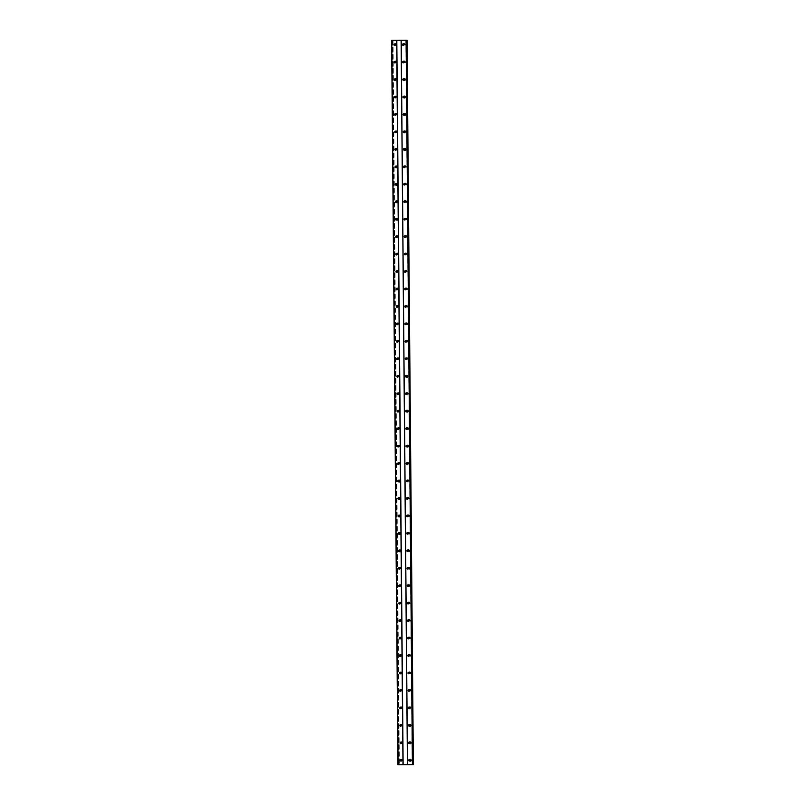 <?xml version="1.0" encoding="UTF-8"?>
<svg xmlns="http://www.w3.org/2000/svg" width="805" height="805" viewBox="0 0 805 805"><rect width="100%" height="100%" fill="white"/><g stroke="black" fill="none" stroke-linecap="round" stroke-linejoin="round"><path stroke-width="0.6" stroke-dasharray="4.03 3.02" d="M409.705 759.558A0.765 0.745 89.9 0 1 410.691 760.272A0.765 0.745 89.9 0 1 409.705 761.007M411.556 760.272A1.197 1.167 -90.1 0 0 410.379 759.075A1.197 1.167 -90.1 0 0 409.212 760.292A1.197 1.167 89.9 0 1 410.339 759.075A1.197 1.167 89.9 0 1 411.516 760.272A1.197 1.167 89.9 0 1 410.339 761.48A1.197 1.167 89.9 0 1 409.171 760.292A1.197 1.167 -90.1 0 0 410.389 761.48A1.197 1.167 -90.1 0 0 411.556 760.272A1.197 1.167 -90.1 0 0 410.379 759.075A1.197 1.167 -90.1 0 0 409.212 760.292A1.197 1.167 -90.1 0 0 410.389 761.48A1.197 1.167 -90.1 0 0 411.556 760.272M409.554 742.099A0.765 0.745 89.9 0 1 410.54 742.824A0.765 0.745 89.9 0 1 409.554 743.548M411.405 742.814A1.197 1.167 -90.1 0 0 410.228 741.626A1.197 1.167 -90.1 0 0 409.061 742.834A1.197 1.167 89.9 0 1 410.188 741.626A1.197 1.167 89.9 0 1 411.355 742.814A1.197 1.167 89.9 0 1 410.188 744.021A1.197 1.167 89.9 0 1 409.021 742.834A1.197 1.167 -90.1 0 0 410.238 744.021A1.197 1.167 -90.1 0 0 411.405 742.814A1.197 1.167 -90.1 0 0 410.228 741.626A1.197 1.167 -90.1 0 0 409.061 742.834A1.197 1.167 -90.1 0 0 410.238 744.021A1.197 1.167 -90.1 0 0 411.405 742.814M409.403 724.651A0.765 0.745 89.9 0 1 410.389 725.365A0.765 0.745 89.9 0 1 409.403 726.09M411.254 725.355A1.197 1.167 -90.1 0 0 410.077 724.168A1.197 1.167 -90.1 0 0 408.91 725.386A1.197 1.167 89.9 0 1 410.037 724.168A1.197 1.167 89.9 0 1 411.204 725.355A1.197 1.167 89.9 0 1 410.037 726.573A1.197 1.167 89.9 0 1 408.87 725.386A1.197 1.167 -90.1 0 0 410.087 726.573A1.197 1.167 -90.1 0 0 411.254 725.355A1.197 1.167 -90.1 0 0 410.077 724.168A1.197 1.167 -90.1 0 0 408.91 725.386A1.197 1.167 -90.1 0 0 410.087 726.573A1.197 1.167 -90.1 0 0 411.254 725.355M409.252 707.192A0.765 0.745 89.9 0 1 410.238 707.907A0.765 0.745 89.9 0 1 409.252 708.642M411.093 707.907A1.197 1.167 -90.1 0 0 409.926 706.72A1.197 1.167 -90.1 0 0 408.759 707.927A1.197 1.167 89.9 0 1 409.886 706.72A1.197 1.167 89.9 0 1 411.053 707.907A1.197 1.167 89.9 0 1 409.886 709.114A1.197 1.167 89.9 0 1 408.719 707.927A1.197 1.167 -90.1 0 0 409.926 709.114A1.197 1.167 -90.1 0 0 411.093 707.907A1.197 1.167 -90.1 0 0 409.926 706.72A1.197 1.167 -90.1 0 0 408.759 707.927A1.197 1.167 -90.1 0 0 409.926 709.114A1.197 1.167 -90.1 0 0 411.093 707.907M409.101 689.744A0.765 0.745 89.9 0 1 410.087 690.459A0.765 0.745 89.9 0 1 409.101 691.183M410.942 690.449A1.197 1.167 -90.1 0 0 409.775 689.261A1.197 1.167 -90.1 0 0 408.608 690.469A1.197 1.167 -90.1 0 0 409.775 691.666A1.197 1.167 -90.1 0 0 410.942 690.449A1.197 1.167 -90.1 0 0 409.775 689.261A1.197 1.167 -90.1 0 0 408.608 690.469A1.197 1.167 -90.1 0 0 409.775 691.666A1.197 1.167 -90.1 0 0 410.942 690.449M408.95 672.286A0.765 0.745 89.9 0 1 409.936 673A0.765 0.745 89.9 0 1 408.95 673.735M410.792 673A1.197 1.167 -90.1 0 0 409.624 671.803A1.197 1.167 -90.1 0 0 408.457 673.02A1.197 1.167 -90.1 0 0 409.624 674.208A1.197 1.167 -90.1 0 0 410.792 673A1.197 1.167 -90.1 0 0 409.624 671.803A1.197 1.167 -90.1 0 0 408.457 673.02A1.197 1.167 -90.1 0 0 409.624 674.208A1.197 1.167 -90.1 0 0 410.792 673M408.789 654.827A0.765 0.745 89.9 0 1 409.785 655.542A0.765 0.745 89.9 0 1 408.799 656.276M410.641 655.542A1.197 1.167 -90.1 0 0 409.473 654.354A1.197 1.167 -90.1 0 0 408.296 655.562A1.197 1.167 -90.1 0 0 409.473 656.749A1.197 1.167 -90.1 0 0 410.641 655.542A1.197 1.167 -90.1 0 0 409.473 654.354A1.197 1.167 -90.1 0 0 408.296 655.562A1.197 1.167 -90.1 0 0 409.473 656.749A1.197 1.167 -90.1 0 0 410.641 655.542M408.638 637.379A0.765 0.745 89.9 0 1 409.624 638.093A0.765 0.745 89.9 0 1 408.648 638.818M410.49 638.083A1.197 1.167 -90.1 0 0 409.312 636.896A1.197 1.167 -90.1 0 0 408.145 638.103A1.197 1.167 -90.1 0 0 409.322 639.301A1.197 1.167 -90.1 0 0 410.49 638.083A1.197 1.167 -90.1 0 0 409.312 636.896A1.197 1.167 -90.1 0 0 408.145 638.103A1.197 1.167 -90.1 0 0 409.322 639.301A1.197 1.167 -90.1 0 0 410.49 638.083M408.487 619.92A0.765 0.745 89.9 0 1 409.473 620.635A0.765 0.745 89.9 0 1 408.487 621.369M410.339 620.635A1.197 1.167 -90.1 0 0 409.161 619.448A1.197 1.167 -90.1 0 0 407.994 620.655A1.197 1.167 -90.1 0 0 409.171 621.842A1.197 1.167 -90.1 0 0 410.339 620.635A1.197 1.167 -90.1 0 0 409.161 619.448A1.197 1.167 -90.1 0 0 407.994 620.655A1.197 1.167 -90.1 0 0 409.171 621.842A1.197 1.167 -90.1 0 0 410.339 620.635M408.336 602.472A0.765 0.745 89.9 0 1 409.322 603.187A0.765 0.745 89.9 0 1 408.336 603.911M410.188 603.176A1.197 1.167 -90.1 0 0 409.01 601.989A1.197 1.167 -90.1 0 0 407.843 603.197A1.197 1.167 -90.1 0 0 409.021 604.384A1.197 1.167 -90.1 0 0 410.188 603.176A1.197 1.167 -90.1 0 0 409.01 601.989A1.197 1.167 -90.1 0 0 407.843 603.197A1.197 1.167 -90.1 0 0 409.021 604.384A1.197 1.167 -90.1 0 0 410.188 603.176M408.185 585.014A0.765 0.745 89.9 0 1 409.171 585.728A0.765 0.745 89.9 0 1 408.185 586.453M410.027 585.718A1.197 1.167 -90.1 0 0 408.86 584.531A1.197 1.167 -90.1 0 0 407.692 585.748A1.197 1.167 -90.1 0 0 408.86 586.936A1.197 1.167 -90.1 0 0 410.027 585.718A1.197 1.167 -90.1 0 0 408.86 584.531A1.197 1.167 -90.1 0 0 407.692 585.748A1.197 1.167 -90.1 0 0 408.86 586.936A1.197 1.167 89.9 0 1 407.652 585.748A1.197 1.167 89.9 0 1 408.819 584.531A1.197 1.167 89.9 0 1 409.987 585.718A1.197 1.167 89.9 0 1 408.819 586.936A1.197 1.167 -90.1 0 0 410.037 585.718M408.034 567.555A0.765 0.745 89.9 0 1 409.021 568.27A0.765 0.745 89.9 0 1 408.034 569.004M409.876 568.27A1.197 1.167 -90.1 0 0 408.709 567.082A1.197 1.167 -90.1 0 0 407.541 568.29A1.197 1.167 -90.1 0 0 408.709 569.477A1.197 1.167 -90.1 0 0 409.876 568.27A1.197 1.167 -90.1 0 0 408.709 567.082A1.197 1.167 -90.1 0 0 407.541 568.29A1.197 1.167 -90.1 0 0 408.709 569.477A1.197 1.167 89.9 0 1 407.491 568.29A1.197 1.167 89.9 0 1 408.658 567.082A1.197 1.167 89.9 0 1 409.836 568.27A1.197 1.167 89.9 0 1 408.668 569.477A1.197 1.167 -90.1 0 0 409.876 568.27M407.883 550.107A0.765 0.745 89.9 0 1 408.87 550.821A0.765 0.745 89.9 0 1 407.883 551.546M409.725 550.811A1.197 1.167 -90.1 0 0 408.558 549.624A1.197 1.167 -90.1 0 0 407.39 550.831A1.197 1.167 -90.1 0 0 408.558 552.029A1.197 1.167 -90.1 0 0 409.725 550.811A1.197 1.167 -90.1 0 0 408.558 549.624A1.197 1.167 -90.1 0 0 407.39 550.831A1.197 1.167 -90.1 0 0 408.558 552.029A1.197 1.167 89.9 0 1 407.34 550.831A1.197 1.167 89.9 0 1 408.507 549.624A1.197 1.167 89.9 0 1 409.685 550.811A1.197 1.167 89.9 0 1 408.517 552.029A1.197 1.167 -90.1 0 0 409.725 550.811M407.722 532.648A0.765 0.745 89.9 0 1 408.719 533.363A0.765 0.745 89.9 0 1 407.733 534.097M409.574 533.363A1.197 1.167 -90.1 0 0 408.407 532.165A1.197 1.167 -90.1 0 0 407.229 533.383A1.197 1.167 -90.1 0 0 408.407 534.57A1.197 1.167 -90.1 0 0 409.574 533.363A1.197 1.167 -90.1 0 0 408.407 532.165A1.197 1.167 -90.1 0 0 407.239 533.383A1.197 1.167 -90.1 0 0 408.407 534.57A1.197 1.167 89.9 0 1 407.189 533.383A1.197 1.167 89.9 0 1 408.356 532.165A1.197 1.167 89.9 0 1 409.534 533.363A1.197 1.167 89.9 0 1 408.366 534.57A1.197 1.167 -90.1 0 0 409.574 533.363M407.572 515.19A0.765 0.745 89.9 0 1 408.558 515.904A0.765 0.745 89.9 0 1 407.582 516.639M409.423 515.904A1.197 1.167 -90.1 0 0 408.246 514.717A1.197 1.167 -90.1 0 0 407.078 515.925A1.197 1.167 -90.1 0 0 408.256 517.112A1.197 1.167 -90.1 0 0 409.423 515.904A1.197 1.167 -90.1 0 0 408.246 514.717A1.197 1.167 -90.1 0 0 407.078 515.925A1.197 1.167 -90.1 0 0 408.256 517.112A1.197 1.167 89.9 0 1 407.038 515.925A1.197 1.167 89.9 0 1 408.205 514.717A1.197 1.167 89.9 0 1 409.383 515.904A1.197 1.167 89.9 0 1 408.216 517.112A1.197 1.167 -90.1 0 0 409.423 515.904M407.421 497.742A0.765 0.745 89.9 0 1 408.407 498.456A0.765 0.745 89.9 0 1 407.421 499.181M409.272 498.446A1.197 1.167 -90.1 0 0 408.095 497.259A1.197 1.167 -90.1 0 0 406.928 498.476A1.197 1.167 -90.1 0 0 408.105 499.664A1.197 1.167 -90.1 0 0 409.272 498.446A1.197 1.167 -90.1 0 0 408.095 497.259A1.197 1.167 -90.1 0 0 406.928 498.476A1.197 1.167 -90.1 0 0 408.105 499.664A1.197 1.167 -90.1 0 0 409.272 498.446M407.27 480.283A0.765 0.745 89.9 0 1 408.256 480.998A0.765 0.745 89.9 0 1 407.27 481.732M409.121 480.998A1.197 1.167 -90.1 0 0 407.944 479.81A1.197 1.167 -90.1 0 0 406.777 481.018A1.197 1.167 -90.1 0 0 407.954 482.205A1.197 1.167 -90.1 0 0 409.121 480.998A1.197 1.167 -90.1 0 0 407.944 479.81A1.197 1.167 -90.1 0 0 406.777 481.018A1.197 1.167 -90.1 0 0 407.954 482.205A1.197 1.167 -90.1 0 0 409.121 480.998M407.119 462.835A0.765 0.745 89.9 0 1 408.105 463.549A0.765 0.745 89.9 0 1 407.119 464.274M408.97 463.539A1.197 1.167 -90.1 0 0 407.793 462.352A1.197 1.167 -90.1 0 0 406.626 463.559A1.197 1.167 -90.1 0 0 407.793 464.747A1.197 1.167 -90.1 0 0 408.97 463.539A1.197 1.167 -90.1 0 0 407.793 462.352A1.197 1.167 -90.1 0 0 406.626 463.559A1.197 1.167 -90.1 0 0 407.793 464.747A1.197 1.167 -90.1 0 0 408.97 463.539M406.968 445.376A0.765 0.745 89.9 0 1 407.954 446.091A0.765 0.745 89.9 0 1 406.968 446.825M408.809 446.091A1.197 1.167 -90.1 0 0 407.642 444.893A1.197 1.167 -90.1 0 0 406.475 446.111A1.197 1.167 -90.1 0 0 407.642 447.298A1.197 1.167 -90.1 0 0 408.809 446.091A1.197 1.167 -90.1 0 0 407.642 444.893A1.197 1.167 -90.1 0 0 406.475 446.111A1.197 1.167 -90.1 0 0 407.642 447.298A1.197 1.167 -90.1 0 0 408.809 446.091A1.197 1.167 89.9 0 1 407.602 447.298A1.197 1.167 89.9 0 1 406.424 446.111A1.197 1.167 89.9 0 1 407.602 444.893A1.197 1.167 89.9 0 1 408.769 446.091M406.817 427.918A0.765 0.745 89.9 0 1 407.803 428.632A0.765 0.745 89.9 0 1 406.817 429.367M408.658 428.632A1.197 1.167 -90.1 0 0 407.491 427.445A1.197 1.167 -90.1 0 0 406.324 428.652A1.197 1.167 -90.1 0 0 407.491 429.84A1.197 1.167 -90.1 0 0 408.658 428.632A1.197 1.167 -90.1 0 0 407.491 427.445A1.197 1.167 -90.1 0 0 406.324 428.652A1.197 1.167 -90.1 0 0 407.491 429.84A1.197 1.167 -90.1 0 0 408.658 428.632A1.197 1.167 89.9 0 1 407.451 429.84A1.197 1.167 89.9 0 1 406.273 428.652A1.197 1.167 89.9 0 1 407.441 427.445A1.197 1.167 89.9 0 1 408.618 428.632M406.656 410.47A0.765 0.745 89.9 0 1 407.652 411.184A0.765 0.745 89.9 0 1 406.666 411.908M408.507 411.174A1.197 1.167 -90.1 0 0 407.34 409.987A1.197 1.167 -90.1 0 0 406.173 411.194A1.197 1.167 -90.1 0 0 407.34 412.391A1.197 1.167 -90.1 0 0 408.507 411.174A1.197 1.167 -90.1 0 0 407.34 409.987A1.197 1.167 -90.1 0 0 406.173 411.194A1.197 1.167 -90.1 0 0 407.34 412.391A1.197 1.167 -90.1 0 0 408.507 411.174A1.197 1.167 89.9 0 1 407.3 412.391A1.197 1.167 89.9 0 1 406.123 411.194A1.197 1.167 89.9 0 1 407.29 409.987A1.197 1.167 89.9 0 1 408.467 411.174M406.505 393.011A0.765 0.745 89.9 0 1 407.491 393.726A0.765 0.745 89.9 0 1 406.515 394.46M408.356 393.726A1.197 1.167 -90.1 0 0 407.179 392.528A1.197 1.167 -90.1 0 0 406.012 393.746A1.197 1.167 -90.1 0 0 407.189 394.933A1.197 1.167 -90.1 0 0 408.356 393.726A1.197 1.167 -90.1 0 0 407.179 392.528A1.197 1.167 -90.1 0 0 406.012 393.746A1.197 1.167 -90.1 0 0 407.189 394.933A1.197 1.167 -90.1 0 0 408.356 393.726A1.197 1.167 89.9 0 1 407.149 394.933A1.197 1.167 89.9 0 1 405.972 393.746A1.197 1.167 89.9 0 1 407.139 392.538A1.197 1.167 89.9 0 1 408.316 393.726M406.354 375.553A0.765 0.745 89.9 0 1 407.34 376.277A0.765 0.745 89.9 0 1 406.354 377.002M408.205 376.267A1.197 1.167 -90.1 0 0 407.028 375.08A1.197 1.167 -90.1 0 0 405.861 376.287A1.197 1.167 -90.1 0 0 407.038 377.475A1.197 1.167 -90.1 0 0 408.205 376.267A1.197 1.167 -90.1 0 0 407.028 375.08A1.197 1.167 -90.1 0 0 405.861 376.287A1.197 1.167 -90.1 0 0 407.038 377.475A1.197 1.167 -90.1 0 0 408.205 376.267A1.197 1.167 89.9 0 1 406.988 377.475A1.197 1.167 89.9 0 1 405.821 376.287A1.197 1.167 89.9 0 1 406.988 375.08A1.197 1.167 89.9 0 1 408.165 376.267M406.203 358.104A0.765 0.745 89.9 0 1 407.189 358.819A0.765 0.745 89.9 0 1 406.203 359.543M408.055 358.809A1.197 1.167 -90.1 0 0 406.877 357.621A1.197 1.167 -90.1 0 0 405.71 358.839A1.197 1.167 -90.1 0 0 406.887 360.026A1.197 1.167 -90.1 0 0 408.055 358.809A1.197 1.167 -90.1 0 0 406.877 357.621A1.197 1.167 -90.1 0 0 405.71 358.839A1.197 1.167 -90.1 0 0 406.887 360.026A1.197 1.167 -90.1 0 0 408.055 358.809M406.052 340.646A0.765 0.745 89.9 0 1 407.038 341.36A0.765 0.745 89.9 0 1 406.052 342.095M407.904 341.36A1.197 1.167 -90.1 0 0 406.726 340.173A1.197 1.167 -90.1 0 0 405.559 341.38A1.197 1.167 -90.1 0 0 406.726 342.568A1.197 1.167 -90.1 0 0 407.904 341.36A1.197 1.167 -90.1 0 0 406.726 340.173A1.197 1.167 -90.1 0 0 405.559 341.38A1.197 1.167 -90.1 0 0 406.736 342.568A1.197 1.167 -90.1 0 0 407.904 341.36M405.901 323.197A0.765 0.745 89.9 0 1 406.887 323.912A0.765 0.745 89.9 0 1 405.901 324.636M407.743 323.902A1.197 1.167 -90.1 0 0 406.575 322.714A1.197 1.167 -90.1 0 0 405.408 323.922A1.197 1.167 -90.1 0 0 406.575 325.119A1.197 1.167 -90.1 0 0 407.743 323.902A1.197 1.167 -90.1 0 0 406.575 322.714A1.197 1.167 -90.1 0 0 405.408 323.922A1.197 1.167 -90.1 0 0 406.575 325.119A1.197 1.167 -90.1 0 0 407.743 323.902M405.75 305.739A0.765 0.745 89.9 0 1 406.736 306.453A0.765 0.745 89.9 0 1 405.75 307.188M407.592 306.453A1.197 1.167 -90.1 0 0 406.424 305.256A1.197 1.167 -90.1 0 0 405.257 306.474A1.197 1.167 -90.1 0 0 406.424 307.661A1.197 1.167 -90.1 0 0 407.592 306.453A1.197 1.167 -90.1 0 0 406.424 305.256A1.197 1.167 -90.1 0 0 405.257 306.474A1.197 1.167 -90.1 0 0 406.424 307.661A1.197 1.167 -90.1 0 0 407.592 306.453M405.589 288.281A0.765 0.745 89.9 0 1 406.585 288.995A0.765 0.745 89.9 0 1 405.599 289.73M407.441 288.995A1.197 1.167 -90.1 0 0 406.273 287.808A1.197 1.167 -90.1 0 0 405.106 289.015A1.197 1.167 -90.1 0 0 406.273 290.202A1.197 1.167 -90.1 0 0 407.441 288.995A1.197 1.167 -90.1 0 0 406.273 287.808A1.197 1.167 -90.1 0 0 405.106 289.015A1.197 1.167 -90.1 0 0 406.273 290.202A1.197 1.167 -90.1 0 0 407.441 288.995M405.438 270.832A0.765 0.745 89.9 0 1 406.434 271.547A0.765 0.745 89.9 0 1 405.448 272.271M407.29 271.537A1.197 1.167 -90.1 0 0 406.112 270.349A1.197 1.167 -90.1 0 0 404.945 271.557A1.197 1.167 -90.1 0 0 406.123 272.754A1.197 1.167 -90.1 0 0 407.29 271.537A1.197 1.167 -90.1 0 0 406.123 270.349A1.197 1.167 -90.1 0 0 404.945 271.557A1.197 1.167 -90.1 0 0 406.123 272.754A1.197 1.167 -90.1 0 0 407.29 271.537M405.287 253.374A0.765 0.745 89.9 0 1 406.273 254.088A0.765 0.745 89.9 0 1 405.287 254.823M407.139 254.088A1.197 1.167 -90.1 0 0 405.962 252.901A1.197 1.167 -90.1 0 0 404.794 254.108A1.197 1.167 -90.1 0 0 405.972 255.296A1.197 1.167 -90.1 0 0 407.139 254.088A1.197 1.167 -90.1 0 0 405.962 252.901A1.197 1.167 -90.1 0 0 404.794 254.108A1.197 1.167 -90.1 0 0 405.972 255.296A1.197 1.167 -90.1 0 0 407.139 254.088M405.136 235.925A0.765 0.745 89.9 0 1 406.123 236.64A0.765 0.745 89.9 0 1 405.136 237.364M406.988 236.63A1.197 1.167 -90.1 0 0 405.811 235.442A1.197 1.167 -90.1 0 0 404.643 236.65A1.197 1.167 -90.1 0 0 405.821 237.837A1.197 1.167 -90.1 0 0 406.988 236.63A1.197 1.167 -90.1 0 0 405.811 235.442A1.197 1.167 -90.1 0 0 404.643 236.65A1.197 1.167 -90.1 0 0 405.821 237.837A1.197 1.167 -90.1 0 0 406.988 236.63M404.985 218.467A0.765 0.745 89.9 0 1 405.972 219.181A0.765 0.745 89.9 0 1 404.985 219.906M406.837 219.181A1.197 1.167 -90.1 0 0 405.66 217.984A1.197 1.167 -90.1 0 0 404.492 219.202A1.197 1.167 -90.1 0 0 405.67 220.389A1.197 1.167 -90.1 0 0 406.837 219.181A1.197 1.167 -90.1 0 0 405.66 217.984A1.197 1.167 -90.1 0 0 404.492 219.202A1.197 1.167 -90.1 0 0 405.67 220.389A1.197 1.167 -90.1 0 0 406.837 219.181M404.835 201.008A0.765 0.745 89.9 0 1 405.821 201.723A0.765 0.745 89.9 0 1 404.835 202.458M406.676 201.723A1.197 1.167 -90.1 0 0 405.509 200.536A1.197 1.167 -90.1 0 0 404.341 201.743A1.197 1.167 -90.1 0 0 405.509 202.93A1.197 1.167 -90.1 0 0 406.676 201.723A1.197 1.167 -90.1 0 0 405.509 200.536A1.197 1.167 -90.1 0 0 404.341 201.743A1.197 1.167 -90.1 0 0 405.509 202.93A1.197 1.167 -90.1 0 0 406.676 201.723M404.684 183.56A0.765 0.745 89.9 0 1 405.67 184.275A0.765 0.745 89.9 0 1 404.684 184.999M406.525 184.265A1.197 1.167 -90.1 0 0 405.358 183.077A1.197 1.167 -90.1 0 0 404.191 184.285A1.197 1.167 -90.1 0 0 405.358 185.482A1.197 1.167 -90.1 0 0 406.525 184.265A1.197 1.167 -90.1 0 0 405.358 183.077A1.197 1.167 -90.1 0 0 404.191 184.285A1.197 1.167 -90.1 0 0 405.358 185.482A1.197 1.167 -90.1 0 0 406.525 184.265M404.533 166.102A0.765 0.745 89.9 0 1 405.519 166.816A0.765 0.745 89.9 0 1 404.533 167.551M406.374 166.816A1.197 1.167 -90.1 0 0 405.207 165.619A1.197 1.167 -90.1 0 0 404.04 166.836A1.197 1.167 -90.1 0 0 405.207 168.024A1.197 1.167 -90.1 0 0 406.374 166.816A1.197 1.167 -90.1 0 0 405.207 165.619A1.197 1.167 -90.1 0 0 404.04 166.836A1.197 1.167 -90.1 0 0 405.207 168.024A1.197 1.167 -90.1 0 0 406.374 166.816M404.372 148.643A0.765 0.745 89.9 0 1 405.368 149.368A0.765 0.745 89.9 0 1 404.382 150.092M406.223 149.358A1.197 1.167 -90.1 0 0 405.056 148.17A1.197 1.167 -90.1 0 0 403.879 149.378A1.197 1.167 89.9 0 1 405.006 148.17A1.197 1.167 89.9 0 1 406.183 149.358A1.197 1.167 89.9 0 1 405.016 150.565A1.197 1.167 89.9 0 1 403.838 149.378A1.197 1.167 -90.1 0 0 405.056 150.565A1.197 1.167 -90.1 0 0 406.223 149.358A1.197 1.167 -90.1 0 0 405.056 148.17A1.197 1.167 -90.1 0 0 403.879 149.378A1.197 1.167 -90.1 0 0 405.056 150.565A1.197 1.167 -90.1 0 0 406.223 149.358M404.221 131.195A0.765 0.745 89.9 0 1 405.207 131.909A0.765 0.745 89.9 0 1 404.231 132.634M406.072 131.899A1.197 1.167 -90.1 0 0 404.895 130.712A1.197 1.167 -90.1 0 0 403.728 131.929A1.197 1.167 89.9 0 1 404.855 130.712A1.197 1.167 89.9 0 1 406.032 131.899A1.197 1.167 89.9 0 1 404.865 133.117A1.197 1.167 89.9 0 1 403.687 131.929A1.197 1.167 -90.1 0 0 404.905 133.117A1.197 1.167 -90.1 0 0 406.072 131.899A1.197 1.167 -90.1 0 0 404.895 130.712A1.197 1.167 -90.1 0 0 403.728 131.929A1.197 1.167 -90.1 0 0 404.905 133.117A1.197 1.167 -90.1 0 0 406.072 131.899M404.07 113.736A0.765 0.745 89.9 0 1 405.056 114.451A0.765 0.745 89.9 0 1 404.07 115.185M405.921 114.451A1.197 1.167 -90.1 0 0 404.744 113.264A1.197 1.167 -90.1 0 0 403.577 114.471A1.197 1.167 89.9 0 1 404.704 113.264A1.197 1.167 89.9 0 1 405.871 114.451A1.197 1.167 89.9 0 1 404.704 115.658A1.197 1.167 89.9 0 1 403.536 114.471A1.197 1.167 -90.1 0 0 404.754 115.658A1.197 1.167 -90.1 0 0 405.921 114.451A1.197 1.167 -90.1 0 0 404.744 113.264A1.197 1.167 -90.1 0 0 403.577 114.471A1.197 1.167 -90.1 0 0 404.754 115.658A1.197 1.167 -90.1 0 0 405.921 114.451M403.919 96.288A0.765 0.745 89.9 0 1 404.905 97.003A0.765 0.745 89.9 0 1 403.919 97.727M405.77 96.992A1.197 1.167 -90.1 0 0 404.593 95.805A1.197 1.167 -90.1 0 0 403.426 97.013A1.197 1.167 89.9 0 1 404.553 95.805A1.197 1.167 89.9 0 1 405.72 96.992A1.197 1.167 89.9 0 1 404.553 98.21A1.197 1.167 89.9 0 1 403.386 97.013A1.197 1.167 -90.1 0 0 404.603 98.21A1.197 1.167 -90.1 0 0 405.77 96.992A1.197 1.167 -90.1 0 0 404.593 95.805A1.197 1.167 -90.1 0 0 403.426 97.013A1.197 1.167 -90.1 0 0 404.603 98.21A1.197 1.167 -90.1 0 0 405.77 96.992M403.768 78.83A0.765 0.745 89.9 0 1 404.754 79.544A0.765 0.745 89.9 0 1 403.768 80.279M405.609 79.544A1.197 1.167 -90.1 0 0 404.442 78.347A1.197 1.167 -90.1 0 0 403.275 79.564A1.197 1.167 89.9 0 1 404.402 78.347A1.197 1.167 89.9 0 1 405.569 79.544A1.197 1.167 89.9 0 1 404.402 80.752A1.197 1.167 89.9 0 1 403.235 79.564A1.197 1.167 -90.1 0 0 404.442 80.752A1.197 1.167 -90.1 0 0 405.609 79.544A1.197 1.167 -90.1 0 0 404.442 78.347A1.197 1.167 -90.1 0 0 403.275 79.564A1.197 1.167 -90.1 0 0 404.442 80.752A1.197 1.167 -90.1 0 0 405.619 79.544M403.617 61.371A0.765 0.745 89.9 0 1 404.603 62.086A0.765 0.745 89.9 0 1 403.617 62.82M405.458 62.086A1.197 1.167 -90.1 0 0 404.291 60.898A1.197 1.167 -90.1 0 0 403.124 62.106A1.197 1.167 -90.1 0 0 404.291 63.293A1.197 1.167 -90.1 0 0 405.458 62.086A1.197 1.167 -90.1 0 0 404.291 60.898A1.197 1.167 -90.1 0 0 403.124 62.106A1.197 1.167 -90.1 0 0 404.291 63.293A1.197 1.167 -90.1 0 0 405.458 62.086M403.466 43.923A0.765 0.745 89.9 0 1 404.452 44.637A0.765 0.745 89.9 0 1 403.466 45.362M405.307 44.627A1.197 1.167 -90.1 0 0 404.14 43.44A1.197 1.167 -90.1 0 0 402.973 44.647A1.197 1.167 -90.1 0 0 404.14 45.845A1.197 1.167 -90.1 0 0 405.307 44.627A1.197 1.167 -90.1 0 0 404.14 43.44A1.197 1.167 -90.1 0 0 402.973 44.647A1.197 1.167 -90.1 0 0 404.14 45.845A1.197 1.167 -90.1 0 0 405.307 44.627M401.192 759.638A0.765 0.745 89.9 0 1 402.188 760.353A0.765 0.745 89.9 0 1 401.202 761.077M403.043 760.343A1.197 1.167 -90.1 0 0 401.876 759.155A1.197 1.167 -90.1 0 0 400.709 760.363A1.197 1.167 -90.1 0 0 401.876 761.56A1.197 1.167 -90.1 0 0 403.043 760.343A1.197 1.167 -90.1 0 0 401.876 759.155A1.197 1.167 -90.1 0 0 400.709 760.363A1.197 1.167 -90.1 0 0 401.876 761.56A1.197 1.167 -90.1 0 0 403.043 760.343M401.041 742.18A0.765 0.745 89.9 0 1 402.027 742.894A0.765 0.745 89.9 0 1 401.051 743.629M402.892 742.894A1.197 1.167 -90.1 0 0 401.715 741.707A1.197 1.167 -90.1 0 0 400.548 742.914A1.197 1.167 -90.1 0 0 401.725 744.102A1.197 1.167 -90.1 0 0 402.892 742.894A1.197 1.167 -90.1 0 0 401.715 741.707A1.197 1.167 -90.1 0 0 400.548 742.914A1.197 1.167 -90.1 0 0 401.725 744.102A1.197 1.167 -90.1 0 0 402.892 742.894M400.89 724.731A0.765 0.745 89.9 0 1 401.876 725.446A0.765 0.745 89.9 0 1 400.89 726.17M402.742 725.436A1.197 1.167 -90.1 0 0 401.564 724.248A1.197 1.167 -90.1 0 0 400.397 725.456A1.197 1.167 -90.1 0 0 401.574 726.643A1.197 1.167 -90.1 0 0 402.742 725.436A1.197 1.167 -90.1 0 0 401.564 724.248A1.197 1.167 -90.1 0 0 400.397 725.456A1.197 1.167 -90.1 0 0 401.574 726.643A1.197 1.167 -90.1 0 0 402.742 725.436M400.739 707.273A0.765 0.745 89.9 0 1 401.725 707.987A0.765 0.745 89.9 0 1 400.739 708.712M402.591 707.977A1.197 1.167 -90.1 0 0 401.413 706.79A1.197 1.167 -90.1 0 0 400.246 708.008A1.197 1.167 -90.1 0 0 401.423 709.195A1.197 1.167 -90.1 0 0 402.591 707.977A1.197 1.167 -90.1 0 0 401.413 706.79A1.197 1.167 -90.1 0 0 400.246 708.008A1.197 1.167 -90.1 0 0 401.423 709.195A1.197 1.167 -90.1 0 0 402.591 707.977M400.588 689.815A0.765 0.745 89.9 0 1 401.574 690.529A0.765 0.745 89.9 0 1 400.588 691.264M402.44 690.529A1.197 1.167 -90.1 0 0 401.262 689.342A1.197 1.167 -90.1 0 0 400.095 690.549A1.197 1.167 -90.1 0 0 401.262 691.737A1.197 1.167 -90.1 0 0 402.44 690.529A1.197 1.167 -90.1 0 0 401.262 689.342A1.197 1.167 -90.1 0 0 400.095 690.549A1.197 1.167 -90.1 0 0 401.272 691.737A1.197 1.167 -90.1 0 0 402.44 690.529M400.437 672.366A0.765 0.745 89.9 0 1 401.423 673.081A0.765 0.745 89.9 0 1 400.437 673.805M402.279 673.071A1.197 1.167 -90.1 0 0 401.111 671.883A1.197 1.167 -90.1 0 0 399.944 673.091A1.197 1.167 -90.1 0 0 401.111 674.288A1.197 1.167 -90.1 0 0 402.279 673.071A1.197 1.167 -90.1 0 0 401.111 671.883A1.197 1.167 -90.1 0 0 399.944 673.091A1.197 1.167 -90.1 0 0 401.111 674.288A1.197 1.167 89.9 0 1 399.904 673.091A1.197 1.167 89.9 0 1 401.071 671.883A1.197 1.167 89.9 0 1 402.238 673.071A1.197 1.167 89.9 0 1 401.071 674.288A1.197 1.167 -90.1 0 0 402.279 673.071M400.286 654.908A0.765 0.745 89.9 0 1 401.272 655.622A0.765 0.745 89.9 0 1 400.286 656.357M402.128 655.622A1.197 1.167 -90.1 0 0 400.96 654.425A1.197 1.167 -90.1 0 0 399.793 655.642A1.197 1.167 -90.1 0 0 400.96 656.83A1.197 1.167 -90.1 0 0 402.128 655.622A1.197 1.167 -90.1 0 0 400.96 654.425A1.197 1.167 -90.1 0 0 399.793 655.642A1.197 1.167 -90.1 0 0 400.96 656.83A1.197 1.167 89.9 0 1 399.743 655.642A1.197 1.167 89.9 0 1 400.91 654.425A1.197 1.167 89.9 0 1 402.087 655.622A1.197 1.167 89.9 0 1 400.92 656.83A1.197 1.167 -90.1 0 0 402.128 655.622M400.125 637.449A0.765 0.745 89.9 0 1 401.121 638.164A0.765 0.745 89.9 0 1 400.135 638.898M401.977 638.164A1.197 1.167 -90.1 0 0 400.81 636.976A1.197 1.167 -90.1 0 0 399.642 638.184A1.197 1.167 -90.1 0 0 400.81 639.371A1.197 1.167 -90.1 0 0 401.977 638.164A1.197 1.167 -90.1 0 0 400.81 636.976A1.197 1.167 -90.1 0 0 399.642 638.184A1.197 1.167 -90.1 0 0 400.81 639.371A1.197 1.167 89.9 0 1 399.592 638.184A1.197 1.167 89.9 0 1 400.759 636.976A1.197 1.167 89.9 0 1 401.937 638.164A1.197 1.167 89.9 0 1 400.769 639.371A1.197 1.167 -90.1 0 0 401.977 638.164M399.974 620.001A0.765 0.745 89.9 0 1 400.971 620.715A0.765 0.745 89.9 0 1 399.984 621.44M401.826 620.705A1.197 1.167 -90.1 0 0 400.649 619.518A1.197 1.167 -90.1 0 0 399.481 620.736A1.197 1.167 -90.1 0 0 400.659 621.923A1.197 1.167 -90.1 0 0 401.826 620.705A1.197 1.167 -90.1 0 0 400.659 619.518A1.197 1.167 -90.1 0 0 399.481 620.736A1.197 1.167 -90.1 0 0 400.659 621.923A1.197 1.167 89.9 0 1 399.441 620.736A1.197 1.167 89.9 0 1 400.608 619.518A1.197 1.167 89.9 0 1 401.786 620.705A1.197 1.167 89.9 0 1 400.618 621.923A1.197 1.167 -90.1 0 0 401.826 620.705M399.823 602.543A0.765 0.745 89.9 0 1 400.81 603.257A0.765 0.745 89.9 0 1 399.823 603.992M401.675 603.257A1.197 1.167 -90.1 0 0 400.498 602.07A1.197 1.167 -90.1 0 0 399.33 603.277A1.197 1.167 -90.1 0 0 400.508 604.464A1.197 1.167 -90.1 0 0 401.675 603.257A1.197 1.167 -90.1 0 0 400.498 602.07A1.197 1.167 -90.1 0 0 399.33 603.277A1.197 1.167 -90.1 0 0 400.508 604.464A1.197 1.167 -90.1 0 0 401.675 603.257M399.672 585.094A0.765 0.745 89.9 0 1 400.659 585.809A0.765 0.745 89.9 0 1 399.672 586.533M401.524 585.798A1.197 1.167 -90.1 0 0 400.347 584.611A1.197 1.167 -90.1 0 0 399.179 585.819A1.197 1.167 -90.1 0 0 400.357 587.006A1.197 1.167 -90.1 0 0 401.524 585.798A1.197 1.167 -90.1 0 0 400.347 584.611A1.197 1.167 -90.1 0 0 399.179 585.819A1.197 1.167 -90.1 0 0 400.357 587.006A1.197 1.167 -90.1 0 0 401.524 585.798M399.522 567.636A0.765 0.745 89.9 0 1 400.508 568.35A0.765 0.745 89.9 0 1 399.522 569.085M401.373 568.35A1.197 1.167 -90.1 0 0 400.196 567.153A1.197 1.167 -90.1 0 0 399.028 568.37A1.197 1.167 -90.1 0 0 400.206 569.558A1.197 1.167 -90.1 0 0 401.373 568.35A1.197 1.167 -90.1 0 0 400.196 567.153A1.197 1.167 -90.1 0 0 399.028 568.37A1.197 1.167 -90.1 0 0 400.206 569.558A1.197 1.167 -90.1 0 0 401.373 568.35M399.371 550.177A0.765 0.745 89.9 0 1 400.357 550.892A0.765 0.745 89.9 0 1 399.371 551.626M401.212 550.892A1.197 1.167 -90.1 0 0 400.045 549.704A1.197 1.167 -90.1 0 0 398.877 550.912A1.197 1.167 -90.1 0 0 400.045 552.099A1.197 1.167 -90.1 0 0 401.212 550.892A1.197 1.167 -90.1 0 0 400.045 549.704A1.197 1.167 -90.1 0 0 398.877 550.912A1.197 1.167 -90.1 0 0 400.045 552.099A1.197 1.167 -90.1 0 0 401.212 550.892A1.197 1.167 89.9 0 1 400.005 552.099A1.197 1.167 89.9 0 1 398.837 550.912A1.197 1.167 89.9 0 1 400.005 549.704A1.197 1.167 89.9 0 1 401.172 550.892M399.22 532.729A0.765 0.745 89.9 0 1 400.206 533.443A0.765 0.745 89.9 0 1 399.22 534.168M401.061 533.433A1.197 1.167 -90.1 0 0 399.894 532.246A1.197 1.167 -90.1 0 0 398.727 533.453A1.197 1.167 -90.1 0 0 399.894 534.651A1.197 1.167 -90.1 0 0 401.061 533.433A1.197 1.167 -90.1 0 0 399.894 532.246A1.197 1.167 -90.1 0 0 398.727 533.453A1.197 1.167 -90.1 0 0 399.894 534.651A1.197 1.167 -90.1 0 0 401.061 533.433A1.197 1.167 89.9 0 1 399.854 534.651A1.197 1.167 89.9 0 1 398.676 533.453A1.197 1.167 89.9 0 1 399.844 532.246A1.197 1.167 89.9 0 1 401.021 533.433M399.069 515.27A0.765 0.745 89.9 0 1 400.055 515.985A0.765 0.745 89.9 0 1 399.069 516.719M400.91 515.985A1.197 1.167 -90.1 0 0 399.743 514.787A1.197 1.167 -90.1 0 0 398.576 516.005A1.197 1.167 -90.1 0 0 399.743 517.192A1.197 1.167 -90.1 0 0 400.91 515.985A1.197 1.167 -90.1 0 0 399.743 514.787A1.197 1.167 -90.1 0 0 398.576 516.005A1.197 1.167 -90.1 0 0 399.743 517.192A1.197 1.167 -90.1 0 0 400.91 515.985A1.197 1.167 89.9 0 1 399.703 517.192A1.197 1.167 89.9 0 1 398.525 516.005A1.197 1.167 89.9 0 1 399.693 514.798A1.197 1.167 89.9 0 1 400.87 515.985M398.908 497.812A0.765 0.745 89.9 0 1 399.904 498.537A0.765 0.745 89.9 0 1 398.918 499.261M400.759 498.526A1.197 1.167 -90.1 0 0 399.592 497.339A1.197 1.167 -90.1 0 0 398.415 498.547A1.197 1.167 -90.1 0 0 399.592 499.734A1.197 1.167 -90.1 0 0 400.759 498.526A1.197 1.167 -90.1 0 0 399.592 497.339A1.197 1.167 -90.1 0 0 398.415 498.547A1.197 1.167 -90.1 0 0 399.592 499.734A1.197 1.167 -90.1 0 0 400.759 498.526A1.197 1.167 89.9 0 1 399.552 499.734A1.197 1.167 89.9 0 1 398.374 498.547A1.197 1.167 89.9 0 1 399.542 497.339A1.197 1.167 89.9 0 1 400.719 498.526M398.757 480.364A0.765 0.745 89.9 0 1 399.743 481.078A0.765 0.745 89.9 0 1 398.767 481.803M400.608 481.068A1.197 1.167 -90.1 0 0 399.431 479.881A1.197 1.167 -90.1 0 0 398.264 481.098A1.197 1.167 -90.1 0 0 399.441 482.286A1.197 1.167 -90.1 0 0 400.608 481.068A1.197 1.167 -90.1 0 0 399.431 479.881A1.197 1.167 -90.1 0 0 398.264 481.098A1.197 1.167 -90.1 0 0 399.441 482.286A1.197 1.167 -90.1 0 0 400.608 481.068A1.197 1.167 89.9 0 1 399.401 482.286A1.197 1.167 89.9 0 1 398.223 481.098A1.197 1.167 89.9 0 1 399.391 479.881A1.197 1.167 89.9 0 1 400.568 481.068M398.606 462.905A0.765 0.745 89.9 0 1 399.592 463.62A0.765 0.745 89.9 0 1 398.606 464.354M400.457 463.62A1.197 1.167 -90.1 0 0 399.28 462.432A1.197 1.167 -90.1 0 0 398.113 463.64A1.197 1.167 -90.1 0 0 399.29 464.827A1.197 1.167 -90.1 0 0 400.457 463.62A1.197 1.167 -90.1 0 0 399.28 462.432A1.197 1.167 -90.1 0 0 398.113 463.64A1.197 1.167 -90.1 0 0 399.29 464.827A1.197 1.167 -90.1 0 0 400.457 463.62M398.455 445.457A0.765 0.745 89.9 0 1 399.441 446.171A0.765 0.745 89.9 0 1 398.455 446.896M400.306 446.161A1.197 1.167 -90.1 0 0 399.129 444.974A1.197 1.167 -90.1 0 0 397.962 446.181A1.197 1.167 -90.1 0 0 399.139 447.379A1.197 1.167 -90.1 0 0 400.306 446.161A1.197 1.167 -90.1 0 0 399.129 444.974A1.197 1.167 -90.1 0 0 397.962 446.181A1.197 1.167 -90.1 0 0 399.139 447.379A1.197 1.167 -90.1 0 0 400.306 446.161M398.304 427.998A0.765 0.745 89.9 0 1 399.29 428.713A0.765 0.745 89.9 0 1 398.304 429.447M400.145 428.713A1.197 1.167 -90.1 0 0 398.978 427.515A1.197 1.167 -90.1 0 0 397.811 428.733A1.197 1.167 -90.1 0 0 398.978 429.92A1.197 1.167 -90.1 0 0 400.145 428.713A1.197 1.167 -90.1 0 0 398.978 427.515A1.197 1.167 -90.1 0 0 397.811 428.733A1.197 1.167 -90.1 0 0 398.978 429.92A1.197 1.167 -90.1 0 0 400.155 428.713M398.153 410.54A0.765 0.745 89.9 0 1 399.139 411.254A0.765 0.745 89.9 0 1 398.153 411.989M399.994 411.254A1.197 1.167 -90.1 0 0 398.827 410.067A1.197 1.167 -90.1 0 0 397.66 411.275A1.197 1.167 -90.1 0 0 398.827 412.462A1.197 1.167 -90.1 0 0 399.994 411.254A1.197 1.167 -90.1 0 0 398.827 410.067A1.197 1.167 -90.1 0 0 397.66 411.275A1.197 1.167 -90.1 0 0 398.827 412.462A1.197 1.167 -90.1 0 0 399.994 411.254M398.002 393.092A0.765 0.745 89.9 0 1 398.988 393.806A0.765 0.745 89.9 0 1 398.002 394.531M399.844 393.796A1.197 1.167 -90.1 0 0 398.676 392.609A1.197 1.167 -90.1 0 0 397.509 393.816A1.197 1.167 -90.1 0 0 398.676 395.014A1.197 1.167 -90.1 0 0 399.844 393.796A1.197 1.167 -90.1 0 0 398.676 392.609A1.197 1.167 -90.1 0 0 397.509 393.816A1.197 1.167 -90.1 0 0 398.676 395.014A1.197 1.167 -90.1 0 0 399.844 393.796M397.841 375.633A0.765 0.745 89.9 0 1 398.837 376.348A0.765 0.745 89.9 0 1 397.851 377.082M399.693 376.348A1.197 1.167 -90.1 0 0 398.525 375.16A1.197 1.167 -90.1 0 0 397.348 376.368A1.197 1.167 -90.1 0 0 398.525 377.555A1.197 1.167 -90.1 0 0 399.693 376.348A1.197 1.167 -90.1 0 0 398.525 375.16A1.197 1.167 -90.1 0 0 397.358 376.368A1.197 1.167 -90.1 0 0 398.525 377.555A1.197 1.167 -90.1 0 0 399.693 376.348M397.69 358.185A0.765 0.745 89.9 0 1 398.676 358.899A0.765 0.745 89.9 0 1 397.7 359.624M399.542 358.889A1.197 1.167 -90.1 0 0 398.364 357.702A1.197 1.167 -90.1 0 0 397.197 358.909A1.197 1.167 -90.1 0 0 398.374 360.097A1.197 1.167 -90.1 0 0 399.542 358.889A1.197 1.167 -90.1 0 0 398.364 357.702A1.197 1.167 -90.1 0 0 397.197 358.909A1.197 1.167 -90.1 0 0 398.374 360.097A1.197 1.167 -90.1 0 0 399.542 358.889M397.539 340.726A0.765 0.745 89.9 0 1 398.525 341.441A0.765 0.745 89.9 0 1 397.539 342.165M399.391 341.441A1.197 1.167 -90.1 0 0 398.213 340.243A1.197 1.167 -90.1 0 0 397.046 341.461A1.197 1.167 -90.1 0 0 398.223 342.648A1.197 1.167 -90.1 0 0 399.391 341.441A1.197 1.167 -90.1 0 0 398.213 340.243A1.197 1.167 -90.1 0 0 397.046 341.461A1.197 1.167 -90.1 0 0 398.223 342.648A1.197 1.167 -90.1 0 0 399.391 341.441M397.388 323.268A0.765 0.745 89.9 0 1 398.374 323.982A0.765 0.745 89.9 0 1 397.388 324.717M399.24 323.982A1.197 1.167 -90.1 0 0 398.062 322.795A1.197 1.167 -90.1 0 0 396.895 324.002A1.197 1.167 -90.1 0 0 398.073 325.19A1.197 1.167 -90.1 0 0 399.24 323.982A1.197 1.167 -90.1 0 0 398.062 322.795A1.197 1.167 -90.1 0 0 396.895 324.002A1.197 1.167 -90.1 0 0 398.073 325.19A1.197 1.167 -90.1 0 0 399.24 323.982M397.237 305.82A0.765 0.745 89.9 0 1 398.223 306.534A0.765 0.745 89.9 0 1 397.237 307.258M399.089 306.524A1.197 1.167 -90.1 0 0 397.912 305.337A1.197 1.167 -90.1 0 0 396.744 306.544A1.197 1.167 -90.1 0 0 397.912 307.741A1.197 1.167 -90.1 0 0 399.089 306.524A1.197 1.167 -90.1 0 0 397.912 305.337A1.197 1.167 -90.1 0 0 396.744 306.544A1.197 1.167 -90.1 0 0 397.922 307.741A1.197 1.167 -90.1 0 0 399.089 306.524M397.086 288.361A0.765 0.745 89.9 0 1 398.073 289.075A0.765 0.745 89.9 0 1 397.086 289.81M398.928 289.075A1.197 1.167 -90.1 0 0 397.761 287.878A1.197 1.167 -90.1 0 0 396.593 289.096A1.197 1.167 -90.1 0 0 397.761 290.283A1.197 1.167 -90.1 0 0 398.928 289.075A1.197 1.167 -90.1 0 0 397.761 287.878A1.197 1.167 -90.1 0 0 396.593 289.096A1.197 1.167 -90.1 0 0 397.761 290.283A1.197 1.167 -90.1 0 0 398.928 289.075M396.935 270.903A0.765 0.745 89.9 0 1 397.922 271.627A0.765 0.745 89.9 0 1 396.935 272.352M398.777 271.617A1.197 1.167 -90.1 0 0 397.61 270.43A1.197 1.167 -90.1 0 0 396.442 271.637A1.197 1.167 -90.1 0 0 397.61 272.825A1.197 1.167 -90.1 0 0 398.777 271.617A1.197 1.167 -90.1 0 0 397.61 270.43A1.197 1.167 -90.1 0 0 396.442 271.637A1.197 1.167 -90.1 0 0 397.61 272.825A1.197 1.167 -90.1 0 0 398.777 271.617M396.774 253.454A0.765 0.745 89.9 0 1 397.771 254.169A0.765 0.745 89.9 0 1 396.785 254.893M398.626 254.159A1.197 1.167 -90.1 0 0 397.459 252.971A1.197 1.167 -90.1 0 0 396.291 254.189A1.197 1.167 -90.1 0 0 397.459 255.376A1.197 1.167 -90.1 0 0 398.626 254.159A1.197 1.167 -90.1 0 0 397.459 252.971A1.197 1.167 -90.1 0 0 396.291 254.189A1.197 1.167 -90.1 0 0 397.459 255.376A1.197 1.167 -90.1 0 0 398.626 254.159M396.624 235.996A0.765 0.745 89.9 0 1 397.61 236.71A0.765 0.745 89.9 0 1 396.634 237.445M398.475 236.71A1.197 1.167 -90.1 0 0 397.298 235.523A1.197 1.167 -90.1 0 0 396.13 236.73A1.197 1.167 89.9 0 1 397.257 235.523A1.197 1.167 89.9 0 1 398.435 236.71A1.197 1.167 89.9 0 1 397.268 237.918A1.197 1.167 89.9 0 1 396.09 236.73A1.197 1.167 -90.1 0 0 397.308 237.918A1.197 1.167 -90.1 0 0 398.475 236.71A1.197 1.167 -90.1 0 0 397.298 235.523A1.197 1.167 -90.1 0 0 396.13 236.73A1.197 1.167 -90.1 0 0 397.308 237.918A1.197 1.167 -90.1 0 0 398.475 236.71M396.473 218.547A0.765 0.745 89.9 0 1 397.459 219.262A0.765 0.745 89.9 0 1 396.473 219.986M398.324 219.252A1.197 1.167 -90.1 0 0 397.147 218.064A1.197 1.167 -90.1 0 0 395.98 219.272A1.197 1.167 89.9 0 1 397.107 218.064A1.197 1.167 89.9 0 1 398.284 219.252A1.197 1.167 89.9 0 1 397.107 220.469A1.197 1.167 89.9 0 1 395.939 219.272A1.197 1.167 -90.1 0 0 397.157 220.469A1.197 1.167 -90.1 0 0 398.324 219.252A1.197 1.167 -90.1 0 0 397.147 218.064A1.197 1.167 -90.1 0 0 395.98 219.272A1.197 1.167 -90.1 0 0 397.157 220.469A1.197 1.167 -90.1 0 0 398.324 219.252M396.322 201.089A0.765 0.745 89.9 0 1 397.308 201.803A0.765 0.745 89.9 0 1 396.322 202.538M398.173 201.803A1.197 1.167 -90.1 0 0 396.996 200.606A1.197 1.167 -90.1 0 0 395.829 201.824A1.197 1.167 89.9 0 1 396.956 200.606A1.197 1.167 89.9 0 1 398.123 201.803A1.197 1.167 89.9 0 1 396.956 203.011A1.197 1.167 89.9 0 1 395.788 201.824A1.197 1.167 -90.1 0 0 397.006 203.011A1.197 1.167 -90.1 0 0 398.173 201.803A1.197 1.167 -90.1 0 0 396.996 200.606A1.197 1.167 -90.1 0 0 395.829 201.824A1.197 1.167 -90.1 0 0 397.006 203.011A1.197 1.167 -90.1 0 0 398.173 201.803M396.171 183.631A0.765 0.745 89.9 0 1 397.157 184.345A0.765 0.745 89.9 0 1 396.171 185.08M398.022 184.345A1.197 1.167 -90.1 0 0 396.845 183.158A1.197 1.167 -90.1 0 0 395.678 184.365A1.197 1.167 89.9 0 1 396.805 183.158A1.197 1.167 89.9 0 1 397.972 184.345A1.197 1.167 89.9 0 1 396.805 185.553A1.197 1.167 89.9 0 1 395.637 184.365A1.197 1.167 -90.1 0 0 396.845 185.553A1.197 1.167 -90.1 0 0 398.022 184.345A1.197 1.167 -90.1 0 0 396.845 183.158A1.197 1.167 -90.1 0 0 395.678 184.365A1.197 1.167 -90.1 0 0 396.855 185.553A1.197 1.167 -90.1 0 0 398.022 184.345M396.02 166.182A0.765 0.745 89.9 0 1 397.006 166.897A0.765 0.745 89.9 0 1 396.02 167.621M397.861 166.887A1.197 1.167 -90.1 0 0 396.694 165.699A1.197 1.167 -90.1 0 0 395.527 166.907A1.197 1.167 89.9 0 1 396.654 165.699A1.197 1.167 89.9 0 1 397.821 166.887A1.197 1.167 89.9 0 1 396.654 168.104A1.197 1.167 89.9 0 1 395.486 166.907A1.197 1.167 -90.1 0 0 396.694 168.104A1.197 1.167 -90.1 0 0 397.861 166.887A1.197 1.167 -90.1 0 0 396.694 165.699A1.197 1.167 -90.1 0 0 395.527 166.907A1.197 1.167 -90.1 0 0 396.694 168.104A1.197 1.167 -90.1 0 0 397.861 166.887M395.869 148.724A0.765 0.745 89.9 0 1 396.855 149.438A0.765 0.745 89.9 0 1 395.869 150.173M397.71 149.438A1.197 1.167 -90.1 0 0 396.543 148.251A1.197 1.167 -90.1 0 0 395.376 149.458A1.197 1.167 -90.1 0 0 396.543 150.646A1.197 1.167 -90.1 0 0 397.71 149.438A1.197 1.167 -90.1 0 0 396.543 148.251A1.197 1.167 -90.1 0 0 395.376 149.458A1.197 1.167 -90.1 0 0 396.543 150.646A1.197 1.167 -90.1 0 0 397.71 149.438M395.718 131.275A0.765 0.745 89.9 0 1 396.704 131.99A0.765 0.745 89.9 0 1 395.718 132.714M397.559 131.98A1.197 1.167 -90.1 0 0 396.392 130.792A1.197 1.167 -90.1 0 0 395.225 132A1.197 1.167 -90.1 0 0 396.392 133.187A1.197 1.167 -90.1 0 0 397.559 131.98A1.197 1.167 -90.1 0 0 396.392 130.792A1.197 1.167 -90.1 0 0 395.225 132A1.197 1.167 -90.1 0 0 396.392 133.187A1.197 1.167 -90.1 0 0 397.559 131.98M395.557 113.817A0.765 0.745 89.9 0 1 396.553 114.531A0.765 0.745 89.9 0 1 395.567 115.256M397.408 114.531A1.197 1.167 -90.1 0 0 396.231 113.334A1.197 1.167 -90.1 0 0 395.064 114.552A1.197 1.167 -90.1 0 0 396.241 115.739A1.197 1.167 -90.1 0 0 397.408 114.531A1.197 1.167 -90.1 0 0 396.241 113.334A1.197 1.167 -90.1 0 0 395.064 114.552A1.197 1.167 -90.1 0 0 396.241 115.739A1.197 1.167 -90.1 0 0 397.408 114.531M395.406 96.359A0.765 0.745 89.9 0 1 396.392 97.073A0.765 0.745 89.9 0 1 395.416 97.808M397.257 97.073A1.197 1.167 -90.1 0 0 396.08 95.886A1.197 1.167 -90.1 0 0 394.913 97.093A1.197 1.167 -90.1 0 0 396.09 98.28A1.197 1.167 -90.1 0 0 397.257 97.073A1.197 1.167 -90.1 0 0 396.08 95.886A1.197 1.167 -90.1 0 0 394.913 97.093A1.197 1.167 -90.1 0 0 396.09 98.28A1.197 1.167 -90.1 0 0 397.257 97.073M395.255 78.91A0.765 0.745 89.9 0 1 396.241 79.625A0.765 0.745 89.9 0 1 395.255 80.349M397.107 79.615A1.197 1.167 -90.1 0 0 395.929 78.427A1.197 1.167 -90.1 0 0 394.762 79.635A1.197 1.167 -90.1 0 0 395.939 80.832A1.197 1.167 -90.1 0 0 397.107 79.615A1.197 1.167 -90.1 0 0 395.929 78.427A1.197 1.167 -90.1 0 0 394.762 79.635A1.197 1.167 -90.1 0 0 395.939 80.832A1.197 1.167 -90.1 0 0 397.107 79.615M395.104 61.452A0.765 0.745 89.9 0 1 396.09 62.166A0.765 0.745 89.9 0 1 395.104 62.901M396.956 62.166A1.197 1.167 -90.1 0 0 395.778 60.969A1.197 1.167 -90.1 0 0 394.611 62.186A1.197 1.167 -90.1 0 0 395.788 63.374A1.197 1.167 -90.1 0 0 396.956 62.166A1.197 1.167 -90.1 0 0 395.778 60.969A1.197 1.167 -90.1 0 0 394.611 62.186A1.197 1.167 -90.1 0 0 395.788 63.374A1.197 1.167 -90.1 0 0 396.956 62.166M394.953 43.993A0.765 0.745 89.9 0 1 395.939 44.718A0.765 0.745 89.9 0 1 394.953 45.442M396.795 44.708A1.197 1.167 -90.1 0 0 395.627 43.52A1.197 1.167 -90.1 0 0 394.46 44.728A1.197 1.167 -90.1 0 0 395.627 45.915A1.197 1.167 -90.1 0 0 396.795 44.708A1.197 1.167 -90.1 0 0 395.627 43.52A1.197 1.167 -90.1 0 0 394.46 44.728A1.197 1.167 -90.1 0 0 395.627 45.915A1.197 1.167 89.9 0 1 394.42 44.728A1.197 1.167 89.9 0 1 395.587 43.52A1.197 1.167 89.9 0 1 396.754 44.708A1.197 1.167 89.9 0 1 395.587 45.915A1.197 1.167 -90.1 0 0 396.795 44.708M394.027 44.728A1.197 1.167 89.9 0 1 395.195 43.52A1.197 1.167 89.9 0 1 396.362 44.708A1.197 1.167 89.9 0 1 395.195 45.915A1.197 1.167 89.9 0 1 394.027 44.728M394.178 62.186A1.197 1.167 89.9 0 1 395.346 60.979A1.197 1.167 89.9 0 1 396.513 62.166A1.197 1.167 89.9 0 1 395.346 63.374A1.197 1.167 89.9 0 1 394.178 62.186M394.571 62.186A1.197 1.167 89.9 0 1 395.738 60.969A1.197 1.167 89.9 0 1 396.905 62.166A1.197 1.167 89.9 0 1 395.738 63.374A1.197 1.167 89.9 0 1 394.571 62.186M394.329 79.635A1.197 1.167 89.9 0 1 395.497 78.427A1.197 1.167 89.9 0 1 396.674 79.615A1.197 1.167 89.9 0 1 395.497 80.832A1.197 1.167 89.9 0 1 394.329 79.635M394.722 79.635A1.197 1.167 89.9 0 1 395.889 78.427A1.197 1.167 89.9 0 1 397.056 79.615A1.197 1.167 89.9 0 1 395.889 80.832A1.197 1.167 89.9 0 1 394.722 79.635M394.48 97.093A1.197 1.167 89.9 0 1 395.647 95.886A1.197 1.167 89.9 0 1 396.825 97.073A1.197 1.167 89.9 0 1 395.658 98.28A1.197 1.167 89.9 0 1 394.48 97.093M394.873 97.093A1.197 1.167 89.9 0 1 396.04 95.886A1.197 1.167 89.9 0 1 397.217 97.073A1.197 1.167 89.9 0 1 396.04 98.28A1.197 1.167 89.9 0 1 394.873 97.093M394.631 114.552A1.197 1.167 89.9 0 1 395.798 113.334A1.197 1.167 89.9 0 1 396.976 114.531A1.197 1.167 89.9 0 1 395.808 115.739A1.197 1.167 89.9 0 1 394.631 114.552M395.024 114.552A1.197 1.167 89.9 0 1 396.191 113.334A1.197 1.167 89.9 0 1 397.368 114.531A1.197 1.167 89.9 0 1 396.201 115.739A1.197 1.167 89.9 0 1 395.024 114.552M394.782 132A1.197 1.167 89.9 0 1 395.949 130.792A1.197 1.167 89.9 0 1 397.127 131.98A1.197 1.167 89.9 0 1 395.959 133.197A1.197 1.167 89.9 0 1 394.782 132M395.175 132A1.197 1.167 89.9 0 1 396.342 130.792A1.197 1.167 89.9 0 1 397.519 131.98A1.197 1.167 89.9 0 1 396.352 133.187A1.197 1.167 89.9 0 1 395.175 132M394.943 149.458A1.197 1.167 89.9 0 1 396.11 148.251A1.197 1.167 89.9 0 1 397.278 149.438A1.197 1.167 89.9 0 1 396.11 150.646A1.197 1.167 89.9 0 1 394.943 149.458M395.325 149.458A1.197 1.167 89.9 0 1 396.493 148.251A1.197 1.167 89.9 0 1 397.67 149.438A1.197 1.167 89.9 0 1 396.503 150.646A1.197 1.167 89.9 0 1 395.325 149.458M395.094 166.917A1.197 1.167 89.9 0 1 396.261 165.699A1.197 1.167 89.9 0 1 397.429 166.887A1.197 1.167 89.9 0 1 396.261 168.104A1.197 1.167 89.9 0 1 395.094 166.917M395.245 184.365A1.197 1.167 89.9 0 1 396.412 183.158A1.197 1.167 89.9 0 1 397.579 184.345A1.197 1.167 89.9 0 1 396.412 185.553A1.197 1.167 89.9 0 1 395.245 184.365M395.396 201.824A1.197 1.167 89.9 0 1 396.563 200.606A1.197 1.167 89.9 0 1 397.74 201.803A1.197 1.167 89.9 0 1 396.563 203.011A1.197 1.167 89.9 0 1 395.396 201.824M395.547 219.272A1.197 1.167 89.9 0 1 396.714 218.064A1.197 1.167 89.9 0 1 397.891 219.252A1.197 1.167 89.9 0 1 396.724 220.469A1.197 1.167 89.9 0 1 395.547 219.272M395.698 236.73A1.197 1.167 89.9 0 1 396.865 235.523A1.197 1.167 89.9 0 1 398.042 236.71A1.197 1.167 89.9 0 1 396.875 237.918A1.197 1.167 89.9 0 1 395.698 236.73M395.849 254.189A1.197 1.167 89.9 0 1 397.016 252.971A1.197 1.167 89.9 0 1 398.193 254.169A1.197 1.167 89.9 0 1 397.026 255.376A1.197 1.167 89.9 0 1 395.849 254.189M396.241 254.189A1.197 1.167 89.9 0 1 397.408 252.971A1.197 1.167 89.9 0 1 398.586 254.159A1.197 1.167 89.9 0 1 397.418 255.376A1.197 1.167 89.9 0 1 396.241 254.189M396 271.637A1.197 1.167 89.9 0 1 397.177 270.43A1.197 1.167 89.9 0 1 398.344 271.617A1.197 1.167 89.9 0 1 397.177 272.825A1.197 1.167 89.9 0 1 396 271.637M396.392 271.637A1.197 1.167 89.9 0 1 397.559 270.43A1.197 1.167 89.9 0 1 398.737 271.617A1.197 1.167 89.9 0 1 397.569 272.825A1.197 1.167 89.9 0 1 396.392 271.637M396.161 289.096A1.197 1.167 89.9 0 1 397.328 287.888A1.197 1.167 89.9 0 1 398.495 289.075A1.197 1.167 89.9 0 1 397.328 290.283A1.197 1.167 89.9 0 1 396.161 289.096M396.543 289.096A1.197 1.167 89.9 0 1 397.72 287.878A1.197 1.167 89.9 0 1 398.888 289.075A1.197 1.167 89.9 0 1 397.72 290.283A1.197 1.167 89.9 0 1 396.543 289.096M396.312 306.544A1.197 1.167 89.9 0 1 397.479 305.337A1.197 1.167 89.9 0 1 398.646 306.524A1.197 1.167 89.9 0 1 397.479 307.741A1.197 1.167 89.9 0 1 396.312 306.544M396.704 306.544A1.197 1.167 89.9 0 1 397.871 305.337A1.197 1.167 89.9 0 1 399.039 306.524A1.197 1.167 89.9 0 1 397.871 307.741A1.197 1.167 89.9 0 1 396.704 306.544M396.463 324.002A1.197 1.167 89.9 0 1 397.63 322.795A1.197 1.167 89.9 0 1 398.797 323.982A1.197 1.167 89.9 0 1 397.63 325.19A1.197 1.167 89.9 0 1 396.463 324.002M396.855 324.002A1.197 1.167 89.9 0 1 398.022 322.795A1.197 1.167 89.9 0 1 399.189 323.982A1.197 1.167 89.9 0 1 398.022 325.19A1.197 1.167 89.9 0 1 396.855 324.002M396.613 341.461A1.197 1.167 89.9 0 1 397.781 340.243A1.197 1.167 89.9 0 1 398.958 341.441A1.197 1.167 89.9 0 1 397.791 342.648A1.197 1.167 89.9 0 1 396.613 341.461M397.006 341.461A1.197 1.167 89.9 0 1 398.173 340.243A1.197 1.167 89.9 0 1 399.34 341.441A1.197 1.167 89.9 0 1 398.173 342.648A1.197 1.167 89.9 0 1 397.006 341.461M396.764 358.909A1.197 1.167 89.9 0 1 397.932 357.702A1.197 1.167 89.9 0 1 399.109 358.889A1.197 1.167 89.9 0 1 397.942 360.107A1.197 1.167 89.9 0 1 396.764 358.909M397.157 358.909A1.197 1.167 89.9 0 1 398.324 357.702A1.197 1.167 89.9 0 1 399.501 358.889A1.197 1.167 89.9 0 1 398.334 360.097A1.197 1.167 89.9 0 1 397.157 358.909M396.915 376.368A1.197 1.167 89.9 0 1 398.083 375.16A1.197 1.167 89.9 0 1 399.26 376.348A1.197 1.167 89.9 0 1 398.093 377.555A1.197 1.167 89.9 0 1 396.915 376.368M397.308 376.368A1.197 1.167 89.9 0 1 398.475 375.16A1.197 1.167 89.9 0 1 399.652 376.348A1.197 1.167 89.9 0 1 398.485 377.555A1.197 1.167 89.9 0 1 397.308 376.368M397.066 393.826A1.197 1.167 89.9 0 1 398.234 392.609A1.197 1.167 89.9 0 1 399.411 393.796A1.197 1.167 89.9 0 1 398.244 395.014A1.197 1.167 89.9 0 1 397.066 393.826M397.459 393.816A1.197 1.167 89.9 0 1 398.626 392.609A1.197 1.167 89.9 0 1 399.803 393.796A1.197 1.167 89.9 0 1 398.636 395.014A1.197 1.167 89.9 0 1 397.459 393.816M397.227 411.275A1.197 1.167 89.9 0 1 398.395 410.067A1.197 1.167 89.9 0 1 399.562 411.254A1.197 1.167 89.9 0 1 398.395 412.462A1.197 1.167 89.9 0 1 397.227 411.275M397.61 411.275A1.197 1.167 89.9 0 1 398.787 410.067A1.197 1.167 89.9 0 1 399.954 411.254A1.197 1.167 89.9 0 1 398.787 412.462A1.197 1.167 89.9 0 1 397.61 411.275M397.378 428.733A1.197 1.167 89.9 0 1 398.545 427.515A1.197 1.167 89.9 0 1 399.713 428.713A1.197 1.167 89.9 0 1 398.545 429.92A1.197 1.167 89.9 0 1 397.378 428.733M397.771 428.733A1.197 1.167 89.9 0 1 398.938 427.515A1.197 1.167 89.9 0 1 400.105 428.713A1.197 1.167 89.9 0 1 398.938 429.92A1.197 1.167 89.9 0 1 397.771 428.733M397.529 446.181A1.197 1.167 89.9 0 1 398.696 444.974A1.197 1.167 89.9 0 1 399.864 446.161A1.197 1.167 89.9 0 1 398.696 447.379A1.197 1.167 89.9 0 1 397.529 446.181M397.922 446.181A1.197 1.167 89.9 0 1 399.089 444.974A1.197 1.167 89.9 0 1 400.256 446.161A1.197 1.167 89.9 0 1 399.089 447.379A1.197 1.167 89.9 0 1 397.922 446.181M397.68 463.64A1.197 1.167 89.9 0 1 398.847 462.432A1.197 1.167 89.9 0 1 400.025 463.62A1.197 1.167 89.9 0 1 398.857 464.827A1.197 1.167 89.9 0 1 397.68 463.64M398.073 463.64A1.197 1.167 89.9 0 1 399.24 462.432A1.197 1.167 89.9 0 1 400.407 463.62A1.197 1.167 89.9 0 1 399.24 464.827A1.197 1.167 89.9 0 1 398.073 463.64M397.831 481.098A1.197 1.167 89.9 0 1 398.998 479.881A1.197 1.167 89.9 0 1 400.176 481.078A1.197 1.167 89.9 0 1 399.008 482.286A1.197 1.167 89.9 0 1 397.831 481.098M397.982 498.547A1.197 1.167 89.9 0 1 399.149 497.339A1.197 1.167 89.9 0 1 400.327 498.526A1.197 1.167 89.9 0 1 399.159 499.734A1.197 1.167 89.9 0 1 397.982 498.547M398.133 516.005A1.197 1.167 89.9 0 1 399.3 514.798A1.197 1.167 89.9 0 1 400.477 515.985A1.197 1.167 89.9 0 1 399.31 517.192A1.197 1.167 89.9 0 1 398.133 516.005M398.294 533.463A1.197 1.167 89.9 0 1 399.461 532.246A1.197 1.167 89.9 0 1 400.628 533.433A1.197 1.167 89.9 0 1 399.461 534.651A1.197 1.167 89.9 0 1 398.294 533.463M398.445 550.912A1.197 1.167 89.9 0 1 399.612 549.704A1.197 1.167 89.9 0 1 400.779 550.892A1.197 1.167 89.9 0 1 399.612 552.099A1.197 1.167 89.9 0 1 398.445 550.912M398.596 568.37A1.197 1.167 89.9 0 1 399.763 567.153A1.197 1.167 89.9 0 1 400.93 568.35A1.197 1.167 89.9 0 1 399.763 569.558A1.197 1.167 89.9 0 1 398.596 568.37M398.988 568.37A1.197 1.167 89.9 0 1 400.155 567.153A1.197 1.167 89.9 0 1 401.323 568.35A1.197 1.167 89.9 0 1 400.155 569.558A1.197 1.167 89.9 0 1 398.988 568.37M398.747 585.819A1.197 1.167 89.9 0 1 399.914 584.611A1.197 1.167 89.9 0 1 401.091 585.798A1.197 1.167 89.9 0 1 399.914 587.016A1.197 1.167 89.9 0 1 398.747 585.819M399.139 585.819A1.197 1.167 89.9 0 1 400.306 584.611A1.197 1.167 89.9 0 1 401.474 585.798A1.197 1.167 89.9 0 1 400.306 587.006A1.197 1.167 89.9 0 1 399.139 585.819M398.898 603.277A1.197 1.167 89.9 0 1 400.065 602.07A1.197 1.167 89.9 0 1 401.242 603.257A1.197 1.167 89.9 0 1 400.075 604.464A1.197 1.167 89.9 0 1 398.898 603.277M399.29 603.277A1.197 1.167 89.9 0 1 400.457 602.07A1.197 1.167 89.9 0 1 401.635 603.257A1.197 1.167 89.9 0 1 400.457 604.464A1.197 1.167 89.9 0 1 399.29 603.277M399.049 620.736A1.197 1.167 89.9 0 1 400.216 619.518A1.197 1.167 89.9 0 1 401.393 620.705A1.197 1.167 89.9 0 1 400.226 621.923A1.197 1.167 89.9 0 1 399.049 620.736M399.2 638.184A1.197 1.167 89.9 0 1 400.367 636.976A1.197 1.167 89.9 0 1 401.544 638.164A1.197 1.167 89.9 0 1 400.377 639.371A1.197 1.167 89.9 0 1 399.2 638.184M399.361 655.642A1.197 1.167 89.9 0 1 400.528 654.435A1.197 1.167 89.9 0 1 401.695 655.622A1.197 1.167 89.9 0 1 400.528 656.83A1.197 1.167 89.9 0 1 399.361 655.642M399.511 673.091A1.197 1.167 89.9 0 1 400.679 671.883A1.197 1.167 89.9 0 1 401.846 673.071A1.197 1.167 89.9 0 1 400.679 674.288A1.197 1.167 89.9 0 1 399.511 673.091M399.662 690.549A1.197 1.167 89.9 0 1 400.83 689.342A1.197 1.167 89.9 0 1 401.997 690.529A1.197 1.167 89.9 0 1 400.83 691.737A1.197 1.167 89.9 0 1 399.662 690.549M400.055 690.549A1.197 1.167 89.9 0 1 401.222 689.342A1.197 1.167 89.9 0 1 402.389 690.529A1.197 1.167 89.9 0 1 401.222 691.737A1.197 1.167 89.9 0 1 400.055 690.549M399.813 708.008A1.197 1.167 89.9 0 1 400.981 706.79A1.197 1.167 89.9 0 1 402.148 707.987A1.197 1.167 89.9 0 1 400.981 709.195A1.197 1.167 89.9 0 1 399.813 708.008M400.206 708.008A1.197 1.167 89.9 0 1 401.373 706.79A1.197 1.167 89.9 0 1 402.54 707.977A1.197 1.167 89.9 0 1 401.373 709.195A1.197 1.167 89.9 0 1 400.206 708.008M399.964 725.456A1.197 1.167 89.9 0 1 401.132 724.248A1.197 1.167 89.9 0 1 402.309 725.436A1.197 1.167 89.9 0 1 401.142 726.653A1.197 1.167 89.9 0 1 399.964 725.456M400.357 725.456A1.197 1.167 89.9 0 1 401.524 724.248A1.197 1.167 89.9 0 1 402.701 725.436A1.197 1.167 89.9 0 1 401.524 726.643A1.197 1.167 89.9 0 1 400.357 725.456M400.115 742.914A1.197 1.167 89.9 0 1 401.282 741.707A1.197 1.167 89.9 0 1 402.46 742.894A1.197 1.167 89.9 0 1 401.293 744.102A1.197 1.167 89.9 0 1 400.115 742.914M400.508 742.914A1.197 1.167 89.9 0 1 401.675 741.707A1.197 1.167 89.9 0 1 402.852 742.894A1.197 1.167 89.9 0 1 401.685 744.102A1.197 1.167 89.9 0 1 400.508 742.914M400.266 760.373A1.197 1.167 89.9 0 1 401.433 759.155A1.197 1.167 89.9 0 1 402.611 760.343A1.197 1.167 89.9 0 1 401.443 761.56A1.197 1.167 89.9 0 1 400.266 760.373M400.659 760.363A1.197 1.167 89.9 0 1 401.826 759.155A1.197 1.167 89.9 0 1 403.003 760.343A1.197 1.167 89.9 0 1 401.836 761.56A1.197 1.167 89.9 0 1 400.659 760.363M402.53 44.657A1.197 1.167 89.9 0 1 403.697 43.44A1.197 1.167 89.9 0 1 404.875 44.627A1.197 1.167 89.9 0 1 403.708 45.845A1.197 1.167 89.9 0 1 402.53 44.657M402.923 44.647A1.197 1.167 89.9 0 1 404.09 43.44A1.197 1.167 89.9 0 1 405.267 44.627A1.197 1.167 89.9 0 1 404.1 45.845A1.197 1.167 89.9 0 1 402.923 44.647M402.691 62.106A1.197 1.167 89.9 0 1 403.858 60.898A1.197 1.167 89.9 0 1 405.026 62.086A1.197 1.167 89.9 0 1 403.858 63.293A1.197 1.167 89.9 0 1 402.691 62.106M403.074 62.106A1.197 1.167 89.9 0 1 404.251 60.898A1.197 1.167 89.9 0 1 405.418 62.086A1.197 1.167 89.9 0 1 404.251 63.293A1.197 1.167 89.9 0 1 403.074 62.106M402.842 79.564A1.197 1.167 89.9 0 1 404.009 78.347A1.197 1.167 89.9 0 1 405.177 79.544A1.197 1.167 89.9 0 1 404.009 80.752A1.197 1.167 89.9 0 1 402.842 79.564M402.993 97.013A1.197 1.167 89.9 0 1 404.16 95.805A1.197 1.167 89.9 0 1 405.328 96.992A1.197 1.167 89.9 0 1 404.16 98.21A1.197 1.167 89.9 0 1 402.993 97.013M403.144 114.471A1.197 1.167 89.9 0 1 404.311 113.264A1.197 1.167 89.9 0 1 405.489 114.451A1.197 1.167 89.9 0 1 404.321 115.658A1.197 1.167 89.9 0 1 403.144 114.471M403.295 131.929A1.197 1.167 89.9 0 1 404.462 130.712A1.197 1.167 89.9 0 1 405.64 131.909A1.197 1.167 89.9 0 1 404.472 133.117A1.197 1.167 89.9 0 1 403.295 131.929M403.446 149.378A1.197 1.167 89.9 0 1 404.613 148.17A1.197 1.167 89.9 0 1 405.79 149.358A1.197 1.167 89.9 0 1 404.623 150.565A1.197 1.167 89.9 0 1 403.446 149.378M403.597 166.836A1.197 1.167 89.9 0 1 404.764 165.629A1.197 1.167 89.9 0 1 405.941 166.816A1.197 1.167 89.9 0 1 404.774 168.024A1.197 1.167 89.9 0 1 403.597 166.836M403.989 166.836A1.197 1.167 89.9 0 1 405.156 165.619A1.197 1.167 89.9 0 1 406.334 166.816A1.197 1.167 89.9 0 1 405.167 168.024A1.197 1.167 89.9 0 1 403.989 166.836M403.758 184.285A1.197 1.167 89.9 0 1 404.925 183.077A1.197 1.167 89.9 0 1 406.092 184.265A1.197 1.167 89.9 0 1 404.925 185.482A1.197 1.167 89.9 0 1 403.758 184.285M404.14 184.285A1.197 1.167 89.9 0 1 405.307 183.077A1.197 1.167 89.9 0 1 406.485 184.265A1.197 1.167 89.9 0 1 405.318 185.482A1.197 1.167 89.9 0 1 404.14 184.285M403.909 201.743A1.197 1.167 89.9 0 1 405.076 200.536A1.197 1.167 89.9 0 1 406.243 201.723A1.197 1.167 89.9 0 1 405.076 202.93A1.197 1.167 89.9 0 1 403.909 201.743M404.301 201.743A1.197 1.167 89.9 0 1 405.468 200.536A1.197 1.167 89.9 0 1 406.636 201.723A1.197 1.167 89.9 0 1 405.468 202.93A1.197 1.167 89.9 0 1 404.301 201.743M404.06 219.202A1.197 1.167 89.9 0 1 405.227 217.984A1.197 1.167 89.9 0 1 406.394 219.181A1.197 1.167 89.9 0 1 405.227 220.389A1.197 1.167 89.9 0 1 404.06 219.202M404.452 219.202A1.197 1.167 89.9 0 1 405.619 217.984A1.197 1.167 89.9 0 1 406.787 219.181A1.197 1.167 89.9 0 1 405.619 220.389A1.197 1.167 89.9 0 1 404.452 219.202M404.211 236.65A1.197 1.167 89.9 0 1 405.378 235.442A1.197 1.167 89.9 0 1 406.555 236.63A1.197 1.167 89.9 0 1 405.378 237.847A1.197 1.167 89.9 0 1 404.211 236.65M404.603 236.65A1.197 1.167 89.9 0 1 405.77 235.442A1.197 1.167 89.9 0 1 406.938 236.63A1.197 1.167 89.9 0 1 405.77 237.837A1.197 1.167 89.9 0 1 404.603 236.65M404.362 254.108A1.197 1.167 89.9 0 1 405.529 252.901A1.197 1.167 89.9 0 1 406.706 254.088A1.197 1.167 89.9 0 1 405.539 255.296A1.197 1.167 89.9 0 1 404.362 254.108M404.754 254.108A1.197 1.167 89.9 0 1 405.921 252.901A1.197 1.167 89.9 0 1 407.099 254.088A1.197 1.167 89.9 0 1 405.921 255.296A1.197 1.167 89.9 0 1 404.754 254.108M404.513 271.567A1.197 1.167 89.9 0 1 405.68 270.349A1.197 1.167 89.9 0 1 406.857 271.537A1.197 1.167 89.9 0 1 405.69 272.754A1.197 1.167 89.9 0 1 404.513 271.567M404.905 271.557A1.197 1.167 89.9 0 1 406.072 270.349A1.197 1.167 89.9 0 1 407.25 271.537A1.197 1.167 89.9 0 1 406.082 272.754A1.197 1.167 89.9 0 1 404.905 271.557M404.663 289.015A1.197 1.167 89.9 0 1 405.831 287.808A1.197 1.167 89.9 0 1 407.008 288.995A1.197 1.167 89.9 0 1 405.841 290.202A1.197 1.167 89.9 0 1 404.663 289.015M405.056 289.015A1.197 1.167 89.9 0 1 406.223 287.808A1.197 1.167 89.9 0 1 407.4 288.995A1.197 1.167 89.9 0 1 406.233 290.202A1.197 1.167 89.9 0 1 405.056 289.015M404.824 306.474A1.197 1.167 89.9 0 1 405.992 305.256A1.197 1.167 89.9 0 1 407.159 306.453A1.197 1.167 89.9 0 1 405.992 307.661A1.197 1.167 89.9 0 1 404.824 306.474M405.207 306.474A1.197 1.167 89.9 0 1 406.374 305.256A1.197 1.167 89.9 0 1 407.551 306.453A1.197 1.167 89.9 0 1 406.384 307.661A1.197 1.167 89.9 0 1 405.207 306.474M404.975 323.922A1.197 1.167 89.9 0 1 406.143 322.714A1.197 1.167 89.9 0 1 407.31 323.902A1.197 1.167 89.9 0 1 406.143 325.119A1.197 1.167 89.9 0 1 404.975 323.922M405.368 323.922A1.197 1.167 89.9 0 1 406.535 322.714A1.197 1.167 89.9 0 1 407.702 323.902A1.197 1.167 89.9 0 1 406.535 325.119A1.197 1.167 89.9 0 1 405.368 323.922M405.126 341.38A1.197 1.167 89.9 0 1 406.294 340.173A1.197 1.167 89.9 0 1 407.461 341.36A1.197 1.167 89.9 0 1 406.294 342.568A1.197 1.167 89.9 0 1 405.126 341.38M405.519 341.38A1.197 1.167 89.9 0 1 406.686 340.173A1.197 1.167 89.9 0 1 407.853 341.36A1.197 1.167 89.9 0 1 406.686 342.568A1.197 1.167 89.9 0 1 405.519 341.38M405.277 358.839A1.197 1.167 89.9 0 1 406.445 357.621A1.197 1.167 89.9 0 1 407.612 358.819A1.197 1.167 89.9 0 1 406.445 360.026A1.197 1.167 89.9 0 1 405.277 358.839M405.67 358.839A1.197 1.167 89.9 0 1 406.837 357.621A1.197 1.167 89.9 0 1 408.004 358.809A1.197 1.167 89.9 0 1 406.837 360.026A1.197 1.167 89.9 0 1 405.67 358.839M405.428 376.287A1.197 1.167 89.9 0 1 406.595 375.08A1.197 1.167 89.9 0 1 407.773 376.267A1.197 1.167 89.9 0 1 406.606 377.475A1.197 1.167 89.9 0 1 405.428 376.287M405.579 393.746A1.197 1.167 89.9 0 1 406.746 392.538A1.197 1.167 89.9 0 1 407.924 393.726A1.197 1.167 89.9 0 1 406.756 394.933A1.197 1.167 89.9 0 1 405.579 393.746M405.73 411.204A1.197 1.167 89.9 0 1 406.897 409.987A1.197 1.167 89.9 0 1 408.075 411.174A1.197 1.167 89.9 0 1 406.907 412.391A1.197 1.167 89.9 0 1 405.73 411.204M405.881 428.652A1.197 1.167 89.9 0 1 407.058 427.445A1.197 1.167 89.9 0 1 408.226 428.632A1.197 1.167 89.9 0 1 407.058 429.84A1.197 1.167 89.9 0 1 405.881 428.652M406.042 446.111A1.197 1.167 89.9 0 1 407.209 444.893A1.197 1.167 89.9 0 1 408.377 446.091A1.197 1.167 89.9 0 1 407.209 447.298A1.197 1.167 89.9 0 1 406.042 446.111M406.193 463.559A1.197 1.167 89.9 0 1 407.36 462.352A1.197 1.167 89.9 0 1 408.527 463.539A1.197 1.167 89.9 0 1 407.36 464.757A1.197 1.167 89.9 0 1 406.193 463.559M406.585 463.559A1.197 1.167 89.9 0 1 407.753 462.352A1.197 1.167 89.9 0 1 408.92 463.539A1.197 1.167 89.9 0 1 407.753 464.747A1.197 1.167 89.9 0 1 406.585 463.559M406.344 481.018A1.197 1.167 89.9 0 1 407.511 479.81A1.197 1.167 89.9 0 1 408.678 480.998A1.197 1.167 89.9 0 1 407.511 482.205A1.197 1.167 89.9 0 1 406.344 481.018M406.736 481.018A1.197 1.167 89.9 0 1 407.904 479.81A1.197 1.167 89.9 0 1 409.071 480.998A1.197 1.167 89.9 0 1 407.904 482.205A1.197 1.167 89.9 0 1 406.736 481.018M406.495 498.476A1.197 1.167 89.9 0 1 407.662 497.259A1.197 1.167 89.9 0 1 408.839 498.446A1.197 1.167 89.9 0 1 407.672 499.664A1.197 1.167 89.9 0 1 406.495 498.476M406.887 498.476A1.197 1.167 89.9 0 1 408.055 497.259A1.197 1.167 89.9 0 1 409.222 498.446A1.197 1.167 89.9 0 1 408.055 499.664A1.197 1.167 89.9 0 1 406.887 498.476M406.646 515.925A1.197 1.167 89.9 0 1 407.813 514.717A1.197 1.167 89.9 0 1 408.99 515.904A1.197 1.167 89.9 0 1 407.823 517.112A1.197 1.167 89.9 0 1 406.646 515.925M406.797 533.383A1.197 1.167 89.9 0 1 407.964 532.175A1.197 1.167 89.9 0 1 409.141 533.363A1.197 1.167 89.9 0 1 407.974 534.57A1.197 1.167 89.9 0 1 406.797 533.383M406.948 550.831A1.197 1.167 89.9 0 1 408.115 549.624A1.197 1.167 89.9 0 1 409.292 550.811A1.197 1.167 89.9 0 1 408.125 552.029A1.197 1.167 89.9 0 1 406.948 550.831M407.109 568.29A1.197 1.167 89.9 0 1 408.276 567.082A1.197 1.167 89.9 0 1 409.443 568.27A1.197 1.167 89.9 0 1 408.276 569.477A1.197 1.167 89.9 0 1 407.109 568.29M407.26 585.748A1.197 1.167 89.9 0 1 408.427 584.531A1.197 1.167 89.9 0 1 409.594 585.728A1.197 1.167 89.9 0 1 408.427 586.936A1.197 1.167 89.9 0 1 407.26 585.748M407.411 603.197A1.197 1.167 89.9 0 1 408.578 601.989A1.197 1.167 89.9 0 1 409.745 603.176A1.197 1.167 89.9 0 1 408.578 604.394A1.197 1.167 89.9 0 1 407.411 603.197M407.803 603.197A1.197 1.167 89.9 0 1 408.97 601.989A1.197 1.167 89.9 0 1 410.137 603.176A1.197 1.167 89.9 0 1 408.97 604.384A1.197 1.167 89.9 0 1 407.803 603.197M407.561 620.655A1.197 1.167 89.9 0 1 408.729 619.448A1.197 1.167 89.9 0 1 409.906 620.635A1.197 1.167 89.9 0 1 408.739 621.842A1.197 1.167 89.9 0 1 407.561 620.655M407.954 620.655A1.197 1.167 89.9 0 1 409.121 619.448A1.197 1.167 89.9 0 1 410.288 620.635A1.197 1.167 89.9 0 1 409.121 621.842A1.197 1.167 89.9 0 1 407.954 620.655M407.712 638.113A1.197 1.167 89.9 0 1 408.88 636.896A1.197 1.167 89.9 0 1 410.057 638.083A1.197 1.167 89.9 0 1 408.89 639.301A1.197 1.167 89.9 0 1 407.712 638.113M408.105 638.103A1.197 1.167 89.9 0 1 409.272 636.896A1.197 1.167 89.9 0 1 410.449 638.083A1.197 1.167 89.9 0 1 409.282 639.301A1.197 1.167 89.9 0 1 408.105 638.103M407.863 655.562A1.197 1.167 89.9 0 1 409.031 654.354A1.197 1.167 89.9 0 1 410.208 655.542A1.197 1.167 89.9 0 1 409.041 656.749A1.197 1.167 89.9 0 1 407.863 655.562M408.256 655.562A1.197 1.167 89.9 0 1 409.423 654.354A1.197 1.167 89.9 0 1 410.6 655.542A1.197 1.167 89.9 0 1 409.433 656.749A1.197 1.167 89.9 0 1 408.256 655.562M408.014 673.02A1.197 1.167 89.9 0 1 409.182 671.803A1.197 1.167 89.9 0 1 410.359 673A1.197 1.167 89.9 0 1 409.192 674.208A1.197 1.167 89.9 0 1 408.014 673.02M408.407 673.02A1.197 1.167 89.9 0 1 409.574 671.803A1.197 1.167 89.9 0 1 410.751 673A1.197 1.167 89.9 0 1 409.584 674.208A1.197 1.167 89.9 0 1 408.407 673.02M408.175 690.469A1.197 1.167 89.9 0 1 409.343 689.261A1.197 1.167 89.9 0 1 410.51 690.449A1.197 1.167 89.9 0 1 409.343 691.666A1.197 1.167 89.9 0 1 408.175 690.469M408.558 690.469A1.197 1.167 89.9 0 1 409.725 689.261A1.197 1.167 89.9 0 1 410.902 690.449A1.197 1.167 89.9 0 1 409.735 691.666A1.197 1.167 89.9 0 1 408.558 690.469M408.326 707.927A1.197 1.167 89.9 0 1 409.493 706.72A1.197 1.167 89.9 0 1 410.661 707.907A1.197 1.167 89.9 0 1 409.493 709.114A1.197 1.167 89.9 0 1 408.326 707.927M408.477 725.386A1.197 1.167 89.9 0 1 409.644 724.168A1.197 1.167 89.9 0 1 410.812 725.365A1.197 1.167 89.9 0 1 409.644 726.573A1.197 1.167 89.9 0 1 408.477 725.386M408.628 742.834A1.197 1.167 89.9 0 1 409.795 741.626A1.197 1.167 89.9 0 1 410.973 742.814A1.197 1.167 89.9 0 1 409.795 744.021A1.197 1.167 89.9 0 1 408.628 742.834M408.779 760.292A1.197 1.167 89.9 0 1 409.946 759.085A1.197 1.167 89.9 0 1 411.124 760.272A1.197 1.167 89.9 0 1 409.956 761.48A1.197 1.167 89.9 0 1 408.779 760.292M399.431 40.32L399.974 40.31L399.431 40.32M406.143 40.26L412.462 764.619M412.693 764.619L406.344 40.25M413.337 764.619L407.018 40.25L413.035 764.619M391.622 40.381L406.716 40.25L413.046 764.619M392.256 40.381L398.576 764.75L392.256 40.381M405.992 40.26L412.311 764.619M406.646 40.25L412.965 764.619M393.051 40.381L399.371 764.74M392.91 40.381L399.23 764.74L392.931 40.381M392.609 40.381L398.928 764.74L392.599 40.381M392.79 40.381L399.109 764.74L392.8 40.381M405.911 40.26L412.241 764.619M405.871 40.26L412.2 764.619L405.871 40.26M392.427 40.381L398.747 764.75M392.367 40.381L398.696 764.75M392.287 40.381L398.616 764.75M392.739 40.381L399.069 764.74M392.669 40.381L398.988 764.74M392.528 40.381L398.847 764.74M391.844 40.381L398.173 764.75M391.703 40.381L398.022 764.75"/><path stroke-width="1.21" d="M408.719 760.292A0.765 0.745 89.9 0 1 409.463 759.518A0.765 0.745 89.9 0 1 410.208 760.272A0.765 0.745 89.9 0 1 409.463 761.047A0.765 0.745 89.9 0 1 408.719 760.292M409.705 761.007A0.765 0.745 89.9 0 1 409.705 759.558M408.568 742.834A0.765 0.745 89.9 0 1 409.312 742.059A0.765 0.745 89.9 0 1 410.057 742.824A0.765 0.745 89.9 0 1 409.312 743.589A0.765 0.745 89.9 0 1 408.568 742.834M409.554 743.548A0.765 0.745 89.9 0 1 409.554 742.099M408.417 725.375A0.765 0.745 89.9 0 1 409.161 724.611A0.765 0.745 89.9 0 1 409.906 725.365A0.765 0.745 89.9 0 1 409.161 726.14A0.765 0.745 89.9 0 1 408.417 725.375M409.403 726.09A0.765 0.745 89.9 0 1 409.403 724.651M408.266 707.927A0.765 0.745 89.9 0 1 409.01 707.152A0.765 0.745 89.9 0 1 409.755 707.907A0.765 0.745 89.9 0 1 409.01 708.682A0.765 0.745 89.9 0 1 408.266 707.927M409.252 708.642A0.765 0.745 89.9 0 1 409.252 707.192M408.115 690.469A0.765 0.745 89.9 0 1 408.86 689.704A0.765 0.745 89.9 0 1 409.604 690.459A0.765 0.745 89.9 0 1 408.86 691.223A0.765 0.745 89.9 0 1 408.115 690.469M409.101 691.183A0.765 0.745 89.9 0 1 409.101 689.744M407.964 673.01A0.765 0.745 89.9 0 1 408.709 672.245A0.765 0.745 89.9 0 1 409.453 673A0.765 0.745 89.9 0 1 408.709 673.775A0.765 0.745 89.9 0 1 407.964 673.01M408.95 673.735A0.765 0.745 89.9 0 1 408.95 672.286M407.813 655.562A0.765 0.745 89.9 0 1 408.548 654.787A0.765 0.745 89.9 0 1 409.302 655.552A0.765 0.745 89.9 0 1 408.558 656.317A0.765 0.745 89.9 0 1 407.813 655.562M408.799 656.276A0.765 0.745 89.9 0 1 408.789 654.827M407.652 638.103A0.765 0.745 89.9 0 1 408.397 637.339A0.765 0.745 89.9 0 1 409.141 638.093A0.765 0.745 89.9 0 1 408.407 638.858A0.765 0.745 89.9 0 1 407.652 638.103M408.648 638.818A0.765 0.745 89.9 0 1 408.638 637.379M407.501 620.655A0.765 0.745 89.9 0 1 408.246 619.88A0.765 0.745 89.9 0 1 408.99 620.635A0.765 0.745 89.9 0 1 408.246 621.41A0.765 0.745 89.9 0 1 407.501 620.655M408.487 621.369A0.765 0.745 89.9 0 1 408.487 619.92M407.35 603.197A0.765 0.745 89.9 0 1 408.095 602.422A0.765 0.745 89.9 0 1 408.839 603.187A0.765 0.745 89.9 0 1 408.095 603.951A0.765 0.745 89.9 0 1 407.35 603.197M408.336 603.911A0.765 0.745 89.9 0 1 408.336 602.472M407.199 585.738A0.765 0.745 89.9 0 1 407.944 584.973A0.765 0.745 89.9 0 1 408.688 585.728A0.765 0.745 89.9 0 1 407.944 586.503A0.765 0.745 89.9 0 1 407.199 585.738M408.185 586.453A0.765 0.745 89.9 0 1 408.185 585.014M407.048 568.29A0.765 0.745 89.9 0 1 407.793 567.515A0.765 0.745 89.9 0 1 408.538 568.27A0.765 0.745 89.9 0 1 407.793 569.044A0.765 0.745 89.9 0 1 407.048 568.29M408.034 569.004A0.765 0.745 89.9 0 1 408.034 567.555M406.897 550.831A0.765 0.745 89.9 0 1 407.642 550.067A0.765 0.745 89.9 0 1 408.387 550.821A0.765 0.745 89.9 0 1 407.642 551.586A0.765 0.745 89.9 0 1 406.897 550.831M407.883 551.546A0.765 0.745 89.9 0 1 407.883 550.107M406.746 533.383A0.765 0.745 89.9 0 1 407.481 532.608A0.765 0.745 89.9 0 1 408.236 533.363A0.765 0.745 89.9 0 1 407.491 534.138A0.765 0.745 89.9 0 1 406.746 533.383M407.733 534.097A0.765 0.745 89.9 0 1 407.722 532.648M406.585 515.925A0.765 0.745 89.9 0 1 407.33 515.15A0.765 0.745 89.9 0 1 408.075 515.914A0.765 0.745 89.9 0 1 407.34 516.679A0.765 0.745 89.9 0 1 406.585 515.925M407.582 516.639A0.765 0.745 89.9 0 1 407.572 515.19M406.434 498.466A0.765 0.745 89.9 0 1 407.179 497.701A0.765 0.745 89.9 0 1 407.924 498.456A0.765 0.745 89.9 0 1 407.179 499.231A0.765 0.745 89.9 0 1 406.434 498.466M407.421 499.181A0.765 0.745 89.9 0 1 407.421 497.742M406.284 481.018A0.765 0.745 89.9 0 1 407.028 480.243A0.765 0.745 89.9 0 1 407.773 480.998A0.765 0.745 89.9 0 1 407.028 481.772A0.765 0.745 89.9 0 1 406.284 481.018M407.27 481.732A0.765 0.745 89.9 0 1 407.27 480.283M406.133 463.559A0.765 0.745 89.9 0 1 406.877 462.795A0.765 0.745 89.9 0 1 407.622 463.549A0.765 0.745 89.9 0 1 406.877 464.314A0.765 0.745 89.9 0 1 406.133 463.559M407.119 464.274A0.765 0.745 89.9 0 1 407.119 462.835M405.982 446.101A0.765 0.745 89.9 0 1 406.726 445.336A0.765 0.745 89.9 0 1 407.471 446.091A0.765 0.745 89.9 0 1 406.726 446.866A0.765 0.745 89.9 0 1 405.982 446.101M406.968 446.825A0.765 0.745 89.9 0 1 406.968 445.376M405.831 428.652A0.765 0.745 89.9 0 1 406.575 427.878A0.765 0.745 89.9 0 1 407.32 428.632A0.765 0.745 89.9 0 1 406.575 429.407A0.765 0.745 89.9 0 1 405.831 428.652M406.817 429.367A0.765 0.745 89.9 0 1 406.817 427.918M405.68 411.194A0.765 0.745 89.9 0 1 406.414 410.429A0.765 0.745 89.9 0 1 407.169 411.184A0.765 0.745 89.9 0 1 406.424 411.949A0.765 0.745 89.9 0 1 405.68 411.194M406.666 411.908A0.765 0.745 89.9 0 1 406.656 410.47M405.519 393.746A0.765 0.745 89.9 0 1 406.263 392.971A0.765 0.745 89.9 0 1 407.008 393.726A0.765 0.745 89.9 0 1 406.273 394.5A0.765 0.745 89.9 0 1 405.519 393.746M406.515 394.46A0.765 0.745 89.9 0 1 406.505 393.011M405.368 376.287A0.765 0.745 89.9 0 1 406.112 375.512A0.765 0.745 89.9 0 1 406.857 376.277A0.765 0.745 89.9 0 1 406.112 377.042A0.765 0.745 89.9 0 1 405.368 376.287M406.354 377.002A0.765 0.745 89.9 0 1 406.354 375.553M405.217 358.829A0.765 0.745 89.9 0 1 405.962 358.064A0.765 0.745 89.9 0 1 406.706 358.819A0.765 0.745 89.9 0 1 405.962 359.594A0.765 0.745 89.9 0 1 405.217 358.829M406.203 359.543A0.765 0.745 89.9 0 1 406.203 358.104M405.066 341.38A0.765 0.745 89.9 0 1 405.811 340.606A0.765 0.745 89.9 0 1 406.555 341.36A0.765 0.745 89.9 0 1 405.811 342.135A0.765 0.745 89.9 0 1 405.066 341.38M406.052 342.095A0.765 0.745 89.9 0 1 406.052 340.646M404.915 323.922A0.765 0.745 89.9 0 1 405.66 323.157A0.765 0.745 89.9 0 1 406.404 323.912A0.765 0.745 89.9 0 1 405.66 324.677A0.765 0.745 89.9 0 1 404.915 323.922M405.901 324.636A0.765 0.745 89.9 0 1 405.901 323.197M404.764 306.474A0.765 0.745 89.9 0 1 405.509 305.699A0.765 0.745 89.9 0 1 406.253 306.453A0.765 0.745 89.9 0 1 405.509 307.228A0.765 0.745 89.9 0 1 404.764 306.474M405.75 307.188A0.765 0.745 89.9 0 1 405.75 305.739M404.613 289.015A0.765 0.745 89.9 0 1 405.348 288.24A0.765 0.745 89.9 0 1 406.102 289.005A0.765 0.745 89.9 0 1 405.358 289.77A0.765 0.745 89.9 0 1 404.613 289.015M405.599 289.73A0.765 0.745 89.9 0 1 405.589 288.281M404.452 271.557A0.765 0.745 89.9 0 1 405.197 270.792A0.765 0.745 89.9 0 1 405.941 271.547A0.765 0.745 89.9 0 1 405.207 272.321A0.765 0.745 89.9 0 1 404.452 271.557M405.448 272.271A0.765 0.745 89.9 0 1 405.438 270.832M404.301 254.108A0.765 0.745 89.9 0 1 405.046 253.334A0.765 0.745 89.9 0 1 405.79 254.088A0.765 0.745 89.9 0 1 405.046 254.863A0.765 0.745 89.9 0 1 404.301 254.108M405.287 254.823A0.765 0.745 89.9 0 1 405.287 253.374M404.15 236.65A0.765 0.745 89.9 0 1 404.895 235.875A0.765 0.745 89.9 0 1 405.64 236.64A0.765 0.745 89.9 0 1 404.895 237.405A0.765 0.745 89.9 0 1 404.15 236.65M405.136 237.364A0.765 0.745 89.9 0 1 405.136 235.925M403.999 219.191A0.765 0.745 89.9 0 1 404.744 218.427A0.765 0.745 89.9 0 1 405.489 219.181A0.765 0.745 89.9 0 1 404.744 219.956A0.765 0.745 89.9 0 1 403.999 219.191M404.985 219.906A0.765 0.745 89.9 0 1 404.985 218.467M403.848 201.743A0.765 0.745 89.9 0 1 404.593 200.968A0.765 0.745 89.9 0 1 405.338 201.723A0.765 0.745 89.9 0 1 404.593 202.498A0.765 0.745 89.9 0 1 403.848 201.743M404.835 202.458A0.765 0.745 89.9 0 1 404.835 201.008M403.697 184.285A0.765 0.745 89.9 0 1 404.442 183.52A0.765 0.745 89.9 0 1 405.187 184.275A0.765 0.745 89.9 0 1 404.442 185.039A0.765 0.745 89.9 0 1 403.697 184.285M404.684 184.999A0.765 0.745 89.9 0 1 404.684 183.56M403.547 166.836A0.765 0.745 89.9 0 1 404.291 166.061A0.765 0.745 89.9 0 1 405.036 166.816A0.765 0.745 89.9 0 1 404.291 167.591A0.765 0.745 89.9 0 1 403.547 166.836M404.533 167.551A0.765 0.745 89.9 0 1 404.533 166.102M403.396 149.378A0.765 0.745 89.9 0 1 404.13 148.603A0.765 0.745 89.9 0 1 404.885 149.368A0.765 0.745 89.9 0 1 404.14 150.132A0.765 0.745 89.9 0 1 403.396 149.378M404.382 150.092A0.765 0.745 89.9 0 1 404.372 148.643M403.235 131.919A0.765 0.745 89.9 0 1 403.979 131.155A0.765 0.745 89.9 0 1 404.724 131.909A0.765 0.745 89.9 0 1 403.989 132.684A0.765 0.745 89.9 0 1 403.235 131.919M404.231 132.634A0.765 0.745 89.9 0 1 404.221 131.195M403.084 114.471A0.765 0.745 89.9 0 1 403.828 113.696A0.765 0.745 89.9 0 1 404.573 114.451A0.765 0.745 89.9 0 1 403.828 115.226A0.765 0.745 89.9 0 1 403.084 114.471M404.07 115.185A0.765 0.745 89.9 0 1 404.07 113.736M402.933 97.013A0.765 0.745 89.9 0 1 403.677 96.248A0.765 0.745 89.9 0 1 404.422 97.003A0.765 0.745 89.9 0 1 403.677 97.767A0.765 0.745 89.9 0 1 402.933 97.013M403.919 97.727A0.765 0.745 89.9 0 1 403.919 96.288M402.782 79.554A0.765 0.745 89.9 0 1 403.526 78.789A0.765 0.745 89.9 0 1 404.271 79.544A0.765 0.745 89.9 0 1 403.526 80.319A0.765 0.745 89.9 0 1 402.782 79.554M403.768 80.279A0.765 0.745 89.9 0 1 403.768 78.83M402.631 62.106A0.765 0.745 89.9 0 1 403.375 61.331A0.765 0.745 89.9 0 1 404.12 62.096A0.765 0.745 89.9 0 1 403.375 62.86A0.765 0.745 89.9 0 1 402.631 62.106M403.617 62.82A0.765 0.745 89.9 0 1 403.617 61.371M402.48 44.647A0.765 0.745 89.9 0 1 403.225 43.883A0.765 0.745 89.9 0 1 403.969 44.637A0.765 0.745 89.9 0 1 403.225 45.402A0.765 0.745 89.9 0 1 402.48 44.647M403.466 45.362A0.765 0.745 89.9 0 1 403.466 43.923M400.216 760.363A0.765 0.745 89.9 0 1 400.95 759.598A0.765 0.745 89.9 0 1 401.705 760.353A0.765 0.745 89.9 0 1 400.96 761.117A0.765 0.745 89.9 0 1 400.216 760.363M401.202 761.077A0.765 0.745 89.9 0 1 401.192 759.638M400.055 742.914A0.765 0.745 89.9 0 1 400.799 742.14A0.765 0.745 89.9 0 1 401.544 742.894A0.765 0.745 89.9 0 1 400.81 743.669A0.765 0.745 89.9 0 1 400.055 742.914M401.051 743.629A0.765 0.745 89.9 0 1 401.041 742.18M399.904 725.456A0.765 0.745 89.9 0 1 400.649 724.681A0.765 0.745 89.9 0 1 401.393 725.446A0.765 0.745 89.9 0 1 400.649 726.211A0.765 0.745 89.9 0 1 399.904 725.456M400.89 726.17A0.765 0.745 89.9 0 1 400.89 724.731M399.753 707.998A0.765 0.745 89.9 0 1 400.498 707.233A0.765 0.745 89.9 0 1 401.242 707.987A0.765 0.745 89.9 0 1 400.498 708.762A0.765 0.745 89.9 0 1 399.753 707.998M400.739 708.712A0.765 0.745 89.9 0 1 400.739 707.273M399.602 690.549A0.765 0.745 89.9 0 1 400.347 689.774A0.765 0.745 89.9 0 1 401.091 690.529A0.765 0.745 89.9 0 1 400.347 691.304A0.765 0.745 89.9 0 1 399.602 690.549M400.588 691.264A0.765 0.745 89.9 0 1 400.588 689.815M399.451 673.091A0.765 0.745 89.9 0 1 400.196 672.326A0.765 0.745 89.9 0 1 400.94 673.081A0.765 0.745 89.9 0 1 400.196 673.845A0.765 0.745 89.9 0 1 399.451 673.091M400.437 673.805A0.765 0.745 89.9 0 1 400.437 672.366M399.3 655.642A0.765 0.745 89.9 0 1 400.045 654.868A0.765 0.745 89.9 0 1 400.789 655.622A0.765 0.745 89.9 0 1 400.045 656.397A0.765 0.745 89.9 0 1 399.3 655.642M400.286 656.357A0.765 0.745 89.9 0 1 400.286 654.908M399.149 638.184A0.765 0.745 89.9 0 1 399.884 637.409A0.765 0.745 89.9 0 1 400.638 638.174A0.765 0.745 89.9 0 1 399.894 638.939A0.765 0.745 89.9 0 1 399.149 638.184M400.135 638.898A0.765 0.745 89.9 0 1 400.125 637.449M398.988 620.725A0.765 0.745 89.9 0 1 399.733 619.961A0.765 0.745 89.9 0 1 400.477 620.715A0.765 0.745 89.9 0 1 399.743 621.49A0.765 0.745 89.9 0 1 398.988 620.725M399.984 621.44A0.765 0.745 89.9 0 1 399.974 620.001M398.837 603.277A0.765 0.745 89.9 0 1 399.582 602.502A0.765 0.745 89.9 0 1 400.327 603.257A0.765 0.745 89.9 0 1 399.582 604.032A0.765 0.745 89.9 0 1 398.837 603.277M399.823 603.992A0.765 0.745 89.9 0 1 399.823 602.543M398.686 585.819A0.765 0.745 89.9 0 1 399.431 585.054A0.765 0.745 89.9 0 1 400.176 585.809A0.765 0.745 89.9 0 1 399.431 586.573A0.765 0.745 89.9 0 1 398.686 585.819M399.672 586.533A0.765 0.745 89.9 0 1 399.672 585.094M398.535 568.36A0.765 0.745 89.9 0 1 399.28 567.595A0.765 0.745 89.9 0 1 400.025 568.35A0.765 0.745 89.9 0 1 399.28 569.125A0.765 0.745 89.9 0 1 398.535 568.36M399.522 569.085A0.765 0.745 89.9 0 1 399.522 567.636M398.384 550.912A0.765 0.745 89.9 0 1 399.129 550.137A0.765 0.745 89.9 0 1 399.874 550.892A0.765 0.745 89.9 0 1 399.129 551.667A0.765 0.745 89.9 0 1 398.384 550.912M399.371 551.626A0.765 0.745 89.9 0 1 399.371 550.177M398.234 533.453A0.765 0.745 89.9 0 1 398.978 532.689A0.765 0.745 89.9 0 1 399.723 533.443A0.765 0.745 89.9 0 1 398.978 534.208A0.765 0.745 89.9 0 1 398.234 533.453M399.22 534.168A0.765 0.745 89.9 0 1 399.22 532.729M398.083 516.005A0.765 0.745 89.9 0 1 398.827 515.23A0.765 0.745 89.9 0 1 399.572 515.985A0.765 0.745 89.9 0 1 398.827 516.76A0.765 0.745 89.9 0 1 398.083 516.005M399.069 516.719A0.765 0.745 89.9 0 1 399.069 515.27M397.932 498.547A0.765 0.745 89.9 0 1 398.666 497.772A0.765 0.745 89.9 0 1 399.421 498.537A0.765 0.745 89.9 0 1 398.676 499.301A0.765 0.745 89.9 0 1 397.932 498.547M398.918 499.261A0.765 0.745 89.9 0 1 398.908 497.812M397.771 481.088A0.765 0.745 89.9 0 1 398.515 480.323A0.765 0.745 89.9 0 1 399.26 481.078A0.765 0.745 89.9 0 1 398.525 481.853A0.765 0.745 89.9 0 1 397.771 481.088M398.767 481.803A0.765 0.745 89.9 0 1 398.757 480.364M397.62 463.64A0.765 0.745 89.9 0 1 398.364 462.865A0.765 0.745 89.9 0 1 399.109 463.62A0.765 0.745 89.9 0 1 398.364 464.394A0.765 0.745 89.9 0 1 397.62 463.64M398.606 464.354A0.765 0.745 89.9 0 1 398.606 462.905M397.469 446.181A0.765 0.745 89.9 0 1 398.213 445.417A0.765 0.745 89.9 0 1 398.958 446.171A0.765 0.745 89.9 0 1 398.213 446.936A0.765 0.745 89.9 0 1 397.469 446.181M398.455 446.896A0.765 0.745 89.9 0 1 398.455 445.457M397.318 428.733A0.765 0.745 89.9 0 1 398.062 427.958A0.765 0.745 89.9 0 1 398.807 428.713A0.765 0.745 89.9 0 1 398.062 429.488A0.765 0.745 89.9 0 1 397.318 428.733M398.304 429.447A0.765 0.745 89.9 0 1 398.304 427.998M397.167 411.275A0.765 0.745 89.9 0 1 397.912 410.5A0.765 0.745 89.9 0 1 398.656 411.264A0.765 0.745 89.9 0 1 397.912 412.029A0.765 0.745 89.9 0 1 397.167 411.275M398.153 411.989A0.765 0.745 89.9 0 1 398.153 410.54M397.016 393.816A0.765 0.745 89.9 0 1 397.761 393.051A0.765 0.745 89.9 0 1 398.505 393.806A0.765 0.745 89.9 0 1 397.761 394.581A0.765 0.745 89.9 0 1 397.016 393.816M398.002 394.531A0.765 0.745 89.9 0 1 398.002 393.092M396.865 376.368A0.765 0.745 89.9 0 1 397.6 375.593A0.765 0.745 89.9 0 1 398.354 376.348A0.765 0.745 89.9 0 1 397.61 377.122A0.765 0.745 89.9 0 1 396.865 376.368M397.851 377.082A0.765 0.745 89.9 0 1 397.841 375.633M396.704 358.909A0.765 0.745 89.9 0 1 397.449 358.134A0.765 0.745 89.9 0 1 398.193 358.899A0.765 0.745 89.9 0 1 397.459 359.664A0.765 0.745 89.9 0 1 396.704 358.909M397.7 359.624A0.765 0.745 89.9 0 1 397.69 358.185M396.553 341.451A0.765 0.745 89.9 0 1 397.298 340.686A0.765 0.745 89.9 0 1 398.042 341.441A0.765 0.745 89.9 0 1 397.298 342.216A0.765 0.745 89.9 0 1 396.553 341.451M397.539 342.165A0.765 0.745 89.9 0 1 397.539 340.726M396.402 324.002A0.765 0.745 89.9 0 1 397.147 323.228A0.765 0.745 89.9 0 1 397.891 323.982A0.765 0.745 89.9 0 1 397.147 324.757A0.765 0.745 89.9 0 1 396.402 324.002M397.388 324.717A0.765 0.745 89.9 0 1 397.388 323.268M396.251 306.544A0.765 0.745 89.9 0 1 396.996 305.779A0.765 0.745 89.9 0 1 397.74 306.534A0.765 0.745 89.9 0 1 396.996 307.299A0.765 0.745 89.9 0 1 396.251 306.544M397.237 307.258A0.765 0.745 89.9 0 1 397.237 305.82M396.1 289.096A0.765 0.745 89.9 0 1 396.845 288.321A0.765 0.745 89.9 0 1 397.59 289.075A0.765 0.745 89.9 0 1 396.845 289.85A0.765 0.745 89.9 0 1 396.1 289.096M397.086 289.81A0.765 0.745 89.9 0 1 397.086 288.361M395.949 271.637A0.765 0.745 89.9 0 1 396.694 270.862A0.765 0.745 89.9 0 1 397.439 271.627A0.765 0.745 89.9 0 1 396.694 272.392A0.765 0.745 89.9 0 1 395.949 271.637M396.935 272.352A0.765 0.745 89.9 0 1 396.935 270.903M395.798 254.179A0.765 0.745 89.9 0 1 396.533 253.414A0.765 0.745 89.9 0 1 397.288 254.169A0.765 0.745 89.9 0 1 396.543 254.944A0.765 0.745 89.9 0 1 395.798 254.179M396.785 254.893A0.765 0.745 89.9 0 1 396.774 253.454M395.637 236.73A0.765 0.745 89.9 0 1 396.382 235.956A0.765 0.745 89.9 0 1 397.127 236.71A0.765 0.745 89.9 0 1 396.392 237.485A0.765 0.745 89.9 0 1 395.637 236.73M396.634 237.445A0.765 0.745 89.9 0 1 396.624 235.996M395.486 219.272A0.765 0.745 89.9 0 1 396.231 218.507A0.765 0.745 89.9 0 1 396.976 219.262A0.765 0.745 89.9 0 1 396.231 220.027A0.765 0.745 89.9 0 1 395.486 219.272M396.473 219.986A0.765 0.745 89.9 0 1 396.473 218.547M395.336 201.814A0.765 0.745 89.9 0 1 396.08 201.049A0.765 0.745 89.9 0 1 396.825 201.803A0.765 0.745 89.9 0 1 396.08 202.578A0.765 0.745 89.9 0 1 395.336 201.814M396.322 202.538A0.765 0.745 89.9 0 1 396.322 201.089M395.185 184.365A0.765 0.745 89.9 0 1 395.929 183.59A0.765 0.745 89.9 0 1 396.674 184.355A0.765 0.745 89.9 0 1 395.929 185.12A0.765 0.745 89.9 0 1 395.185 184.365M396.171 185.08A0.765 0.745 89.9 0 1 396.171 183.631M395.034 166.907A0.765 0.745 89.9 0 1 395.778 166.142A0.765 0.745 89.9 0 1 396.523 166.897A0.765 0.745 89.9 0 1 395.778 167.661A0.765 0.745 89.9 0 1 395.034 166.907M396.02 167.621A0.765 0.745 89.9 0 1 396.02 166.182M394.883 149.458A0.765 0.745 89.9 0 1 395.627 148.684A0.765 0.745 89.9 0 1 396.372 149.438A0.765 0.745 89.9 0 1 395.627 150.213A0.765 0.745 89.9 0 1 394.883 149.458M395.869 150.173A0.765 0.745 89.9 0 1 395.869 148.724M394.732 132A0.765 0.745 89.9 0 1 395.466 131.225A0.765 0.745 89.9 0 1 396.221 131.99A0.765 0.745 89.9 0 1 395.476 132.755A0.765 0.745 89.9 0 1 394.732 132M395.718 132.714A0.765 0.745 89.9 0 1 395.718 131.275M394.571 114.541A0.765 0.745 89.9 0 1 395.315 113.777A0.765 0.745 89.9 0 1 396.06 114.531A0.765 0.745 89.9 0 1 395.325 115.306A0.765 0.745 89.9 0 1 394.571 114.541M395.567 115.256A0.765 0.745 89.9 0 1 395.557 113.817M394.42 97.093A0.765 0.745 89.9 0 1 395.164 96.318A0.765 0.745 89.9 0 1 395.909 97.073A0.765 0.745 89.9 0 1 395.164 97.848A0.765 0.745 89.9 0 1 394.42 97.093M395.416 97.808A0.765 0.745 89.9 0 1 395.406 96.359M394.269 79.635A0.765 0.745 89.9 0 1 395.014 78.87A0.765 0.745 89.9 0 1 395.758 79.625A0.765 0.745 89.9 0 1 395.014 80.389A0.765 0.745 89.9 0 1 394.269 79.635M395.255 80.349A0.765 0.745 89.9 0 1 395.255 78.91M394.118 62.186A0.765 0.745 89.9 0 1 394.863 61.411A0.765 0.745 89.9 0 1 395.607 62.166A0.765 0.745 89.9 0 1 394.863 62.941A0.765 0.745 89.9 0 1 394.118 62.186M395.104 62.901A0.765 0.745 89.9 0 1 395.104 61.452M393.967 44.728A0.765 0.745 89.9 0 1 394.712 43.953A0.765 0.745 89.9 0 1 395.456 44.718A0.765 0.745 89.9 0 1 394.712 45.483A0.765 0.745 89.9 0 1 393.967 44.728M394.953 45.442A0.765 0.745 89.9 0 1 394.953 43.993M407.048 40.25L413.378 764.619L407.048 40.25L406.102 40.25L391.622 40.381L397.952 764.75L413.378 764.619L397.952 764.75M406.324 764.68L405.75 764.68L406.324 764.68M401.111 40.3L407.431 764.659M396.815 40.341L403.134 764.7M401.202 40.3L407.521 764.659M406.102 40.25L412.422 764.619M406.304 40.25L412.633 764.619M391.753 40.381L398.083 764.75M396.654 40.341L402.973 764.7M406.384 40.25L412.703 764.619L406.394 40.25M406.877 40.25L413.196 764.619M406.938 40.25L413.257 764.619"/></g></svg>
